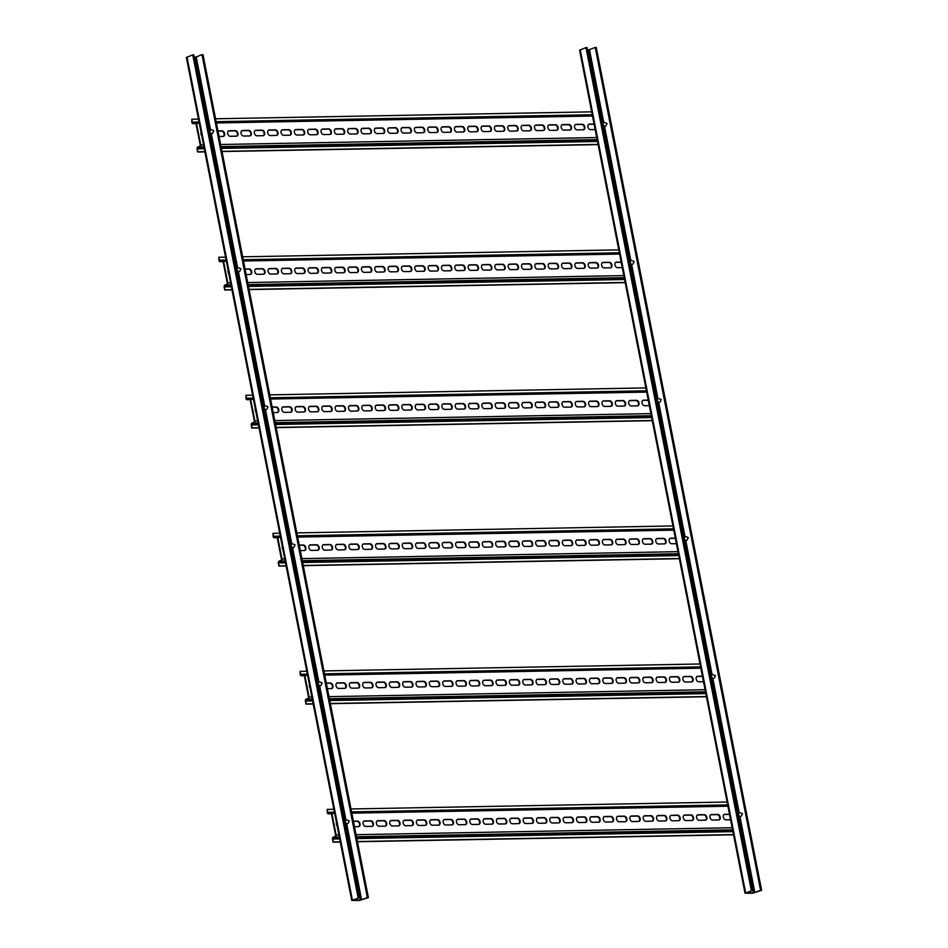 <?xml version="1.0" encoding="UTF-8"?>
<svg xmlns="http://www.w3.org/2000/svg" width="948" height="948" viewBox="0 0 948 948"><rect width="100%" height="100%" fill="white"/><g stroke="black" fill="none" stroke-linecap="round" stroke-linejoin="round"><path stroke-width="1.42" d="M603.793 122.624L589.478 49.64L595.226 47.424L760.604 890.362L761.623 890.338L752.57 893.217L744.998 893.182L752.392 890.516L587.013 47.566L585.983 47.59L751.361 890.528M760.604 890.362L753.53 892.838L746.692 892.969L752.392 890.516M589.478 49.64L587.464 49.912M595.226 47.424L596.245 47.4L761.623 890.338M744.998 893.182L579.607 50.232L585.983 47.59M210.551 129.888L196.236 56.904L201.983 54.676L367.362 897.626L368.393 897.602L359.339 900.47L351.755 900.446L359.15 897.78L193.771 54.83L192.752 54.854L358.131 897.792M367.362 897.626L360.299 900.102L353.45 900.233L359.15 897.78M196.236 56.904L194.233 57.176M201.983 54.676L203.002 54.664L368.393 897.602M351.755 900.446L186.377 57.496L192.752 54.854M219.059 136.5L223.1 136.417A2.856 1.991 68.9 0 0 223.586 136.322A2.856 1.991 68.9 0 0 224.605 133.621A2.856 1.991 68.9 0 0 222.022 130.895L217.981 130.978M223.325 136.405A2.856 1.991 68.9 0 0 224.095 133.822A2.856 1.991 68.9 0 0 221.5 131.097L218.016 131.156M237.948 133.372A2.856 1.991 68.9 0 0 235.353 130.658L229.203 130.765A2.856 1.991 68.9 0 0 228.705 130.86A2.856 1.991 68.9 0 0 227.769 133.905A2.856 1.991 68.9 0 0 230.281 136.287L236.443 136.18A2.856 1.991 68.9 0 0 236.929 136.085A2.856 1.991 68.9 0 0 237.948 133.372M236.668 136.157A2.856 1.991 68.9 0 0 237.438 133.573A2.856 1.991 68.9 0 0 234.843 130.848L228.693 130.966A2.856 1.991 68.9 0 0 228.468 130.99M251.291 133.135A2.856 1.991 68.9 0 0 248.696 130.409L242.546 130.516A2.856 1.991 68.9 0 0 242.048 130.611A2.856 1.991 68.9 0 0 241.112 133.656A2.856 1.991 68.9 0 0 243.624 136.038L249.786 135.931A2.856 1.991 68.9 0 0 250.272 135.837A2.856 1.991 68.9 0 0 251.291 133.135M249.999 135.908A2.856 1.991 68.9 0 0 250.782 133.324A2.856 1.991 68.9 0 0 248.186 130.599L242.024 130.717A2.856 1.991 68.9 0 0 241.811 130.741M264.634 132.886A2.856 1.991 68.9 0 0 262.039 130.16L255.877 130.279A2.856 1.991 68.9 0 0 255.391 130.374A2.856 1.991 68.9 0 0 254.455 133.419A2.856 1.991 68.9 0 0 256.967 135.801L263.117 135.683A2.856 1.991 68.9 0 0 263.615 135.588A2.856 1.991 68.9 0 0 264.634 132.886M263.343 135.659A2.856 1.991 68.9 0 0 264.125 133.076A2.856 1.991 68.9 0 0 261.529 130.362L255.368 130.469A2.856 1.991 68.9 0 0 255.142 130.492M277.977 132.637A2.856 1.991 68.9 0 0 275.382 129.912L269.22 130.03A2.856 1.991 68.9 0 0 268.734 130.125A2.856 1.991 68.9 0 0 267.798 133.17A2.856 1.991 68.9 0 0 270.31 135.552L276.461 135.434A2.856 1.991 68.9 0 0 276.946 135.339A2.856 1.991 68.9 0 0 277.977 132.637M276.686 135.41A2.856 1.991 68.9 0 0 277.468 132.839A2.856 1.991 68.9 0 0 274.873 130.113L268.711 130.22A2.856 1.991 68.9 0 0 268.485 130.243M291.309 132.388A2.856 1.991 68.9 0 0 288.713 129.663L282.563 129.781A2.856 1.991 68.9 0 0 282.077 129.876A2.856 1.991 68.9 0 0 281.129 132.921A2.856 1.991 68.9 0 0 283.642 135.303L289.804 135.185A2.856 1.991 68.9 0 0 290.289 135.09A2.856 1.991 68.9 0 0 291.309 132.388M290.029 135.173A2.856 1.991 68.9 0 0 290.799 132.59A2.856 1.991 68.9 0 0 288.204 129.864L282.054 129.983A2.856 1.991 68.9 0 0 281.829 129.995M304.652 132.139A2.856 1.991 68.9 0 0 302.057 129.426L295.906 129.532A2.856 1.991 68.9 0 0 295.409 129.627A2.856 1.991 68.9 0 0 294.473 132.673A2.856 1.991 68.9 0 0 296.985 135.054L303.147 134.948A2.856 1.991 68.9 0 0 303.633 134.853A2.856 1.991 68.9 0 0 304.652 132.139M303.372 134.924A2.856 1.991 68.9 0 0 304.142 132.341A2.856 1.991 68.9 0 0 301.547 129.615L295.397 129.734A2.856 1.991 68.9 0 0 295.172 129.757M317.995 131.902A2.856 1.991 68.9 0 0 315.4 129.177L309.238 129.284A2.856 1.991 68.9 0 0 308.752 129.378A2.856 1.991 68.9 0 0 307.816 132.436A2.856 1.991 68.9 0 0 310.328 134.806L316.478 134.699A2.856 1.991 68.9 0 0 316.976 134.604A2.856 1.991 68.9 0 0 317.995 131.902M316.703 134.675A2.856 1.991 68.9 0 0 317.485 132.092A2.856 1.991 68.9 0 0 314.89 129.366L308.728 129.485A2.856 1.991 68.9 0 0 308.503 129.509M331.338 131.654A2.856 1.991 68.9 0 0 328.743 128.928L322.581 129.047A2.856 1.991 68.9 0 0 322.095 129.141A2.856 1.991 68.9 0 0 321.159 132.187A2.856 1.991 68.9 0 0 323.671 134.569L329.821 134.45A2.856 1.991 68.9 0 0 330.319 134.355A2.856 1.991 68.9 0 0 331.338 131.654M330.046 134.426A2.856 1.991 68.9 0 0 330.828 131.843A2.856 1.991 68.9 0 0 328.233 129.129L322.071 129.236A2.856 1.991 68.9 0 0 321.846 129.26M344.681 131.405A2.856 1.991 68.9 0 0 342.086 128.679L335.924 128.798A2.856 1.991 68.9 0 0 335.438 128.892A2.856 1.991 68.9 0 0 334.502 131.938A2.856 1.991 68.9 0 0 337.002 134.32L343.164 134.201A2.856 1.991 68.9 0 0 343.65 134.106A2.856 1.991 68.9 0 0 344.681 131.405M343.389 134.178A2.856 1.991 68.9 0 0 344.16 131.606A2.856 1.991 68.9 0 0 341.576 128.881L335.414 128.999A2.856 1.991 68.9 0 0 335.189 129.011M358.012 131.156A2.856 1.991 68.9 0 0 355.417 128.43L349.267 128.549A2.856 1.991 68.9 0 0 348.781 128.644A2.856 1.991 68.9 0 0 347.833 131.689A2.856 1.991 68.9 0 0 350.345 134.071L356.507 133.952A2.856 1.991 68.9 0 0 356.993 133.858A2.856 1.991 68.9 0 0 358.012 131.156M356.732 133.941A2.856 1.991 68.9 0 0 357.503 131.357A2.856 1.991 68.9 0 0 354.908 128.632L348.757 128.75A2.856 1.991 68.9 0 0 348.532 128.774M371.355 130.907A2.856 1.991 68.9 0 0 368.76 128.193L362.61 128.3A2.856 1.991 68.9 0 0 362.112 128.395A2.856 1.991 68.9 0 0 361.176 131.44A2.856 1.991 68.9 0 0 363.688 133.822L369.85 133.715A2.856 1.991 68.9 0 0 370.336 133.621A2.856 1.991 68.9 0 0 371.355 130.907M370.076 133.692A2.856 1.991 68.9 0 0 370.846 131.108A2.856 1.991 68.9 0 0 368.251 128.383L362.1 128.501A2.856 1.991 68.9 0 0 361.875 128.525M384.698 130.67A2.856 1.991 68.9 0 0 382.103 127.944L375.941 128.051A2.856 1.991 68.9 0 0 375.455 128.146A2.856 1.991 68.9 0 0 374.519 131.203A2.856 1.991 68.9 0 0 377.031 133.573L383.182 133.467A2.856 1.991 68.9 0 0 383.679 133.372A2.856 1.991 68.9 0 0 384.698 130.67M383.407 133.443A2.856 1.991 68.9 0 0 384.189 130.86A2.856 1.991 68.9 0 0 381.594 128.146L375.432 128.253A2.856 1.991 68.9 0 0 375.207 128.276M398.041 130.421A2.856 1.991 68.9 0 0 395.446 127.696L389.284 127.814A2.856 1.991 68.9 0 0 388.799 127.909A2.856 1.991 68.9 0 0 387.862 130.954A2.856 1.991 68.9 0 0 390.375 133.336L396.525 133.218A2.856 1.991 68.9 0 0 397.011 133.123A2.856 1.991 68.9 0 0 398.041 130.421M396.75 133.194A2.856 1.991 68.9 0 0 397.532 130.623A2.856 1.991 68.9 0 0 394.937 127.897L388.775 128.004A2.856 1.991 68.9 0 0 388.55 128.027M411.373 130.172A2.856 1.991 68.9 0 0 408.789 127.447L402.627 127.565A2.856 1.991 68.9 0 0 402.142 127.66A2.856 1.991 68.9 0 0 401.194 130.706A2.856 1.991 68.9 0 0 403.706 133.087L409.868 132.969A2.856 1.991 68.9 0 0 410.354 132.874A2.856 1.991 68.9 0 0 411.373 130.172M410.093 132.945A2.856 1.991 68.9 0 0 410.863 130.374A2.856 1.991 68.9 0 0 408.268 127.648L402.118 127.767A2.856 1.991 68.9 0 0 401.893 127.779M424.716 129.923A2.856 1.991 68.9 0 0 422.121 127.21L415.971 127.316A2.856 1.991 68.9 0 0 415.473 127.411A2.856 1.991 68.9 0 0 414.537 130.457A2.856 1.991 68.9 0 0 417.049 132.839L423.211 132.72A2.856 1.991 68.9 0 0 423.697 132.625A2.856 1.991 68.9 0 0 424.716 129.923M423.436 132.708A2.856 1.991 68.9 0 0 424.206 130.125A2.856 1.991 68.9 0 0 421.611 127.399L415.461 127.518A2.856 1.991 68.9 0 0 415.236 127.542M438.059 129.686A2.856 1.991 68.9 0 0 435.464 126.961L429.314 127.068A2.856 1.991 68.9 0 0 428.816 127.162A2.856 1.991 68.9 0 0 427.88 130.208A2.856 1.991 68.9 0 0 430.392 132.59L436.554 132.483A2.856 1.991 68.9 0 0 437.04 132.388A2.856 1.991 68.9 0 0 438.059 129.686M436.767 132.459A2.856 1.991 68.9 0 0 437.549 129.876A2.856 1.991 68.9 0 0 434.954 127.151L428.792 127.269A2.856 1.991 68.9 0 0 428.567 127.293M451.402 129.438A2.856 1.991 68.9 0 0 448.807 126.712L442.645 126.831A2.856 1.991 68.9 0 0 442.159 126.925A2.856 1.991 68.9 0 0 441.223 129.971A2.856 1.991 68.9 0 0 443.735 132.341L449.885 132.234A2.856 1.991 68.9 0 0 450.383 132.139A2.856 1.991 68.9 0 0 451.402 129.438M450.11 132.21A2.856 1.991 68.9 0 0 450.893 129.627A2.856 1.991 68.9 0 0 448.297 126.913L442.135 127.02A2.856 1.991 68.9 0 0 441.91 127.044M464.745 129.189A2.856 1.991 68.9 0 0 462.15 126.463L455.988 126.582A2.856 1.991 68.9 0 0 455.502 126.677A2.856 1.991 68.9 0 0 454.566 129.722A2.856 1.991 68.9 0 0 457.066 132.104L463.228 131.985A2.856 1.991 68.9 0 0 463.714 131.891A2.856 1.991 68.9 0 0 464.745 129.189M463.454 131.962A2.856 1.991 68.9 0 0 464.224 129.39A2.856 1.991 68.9 0 0 461.64 126.665L455.478 126.771A2.856 1.991 68.9 0 0 455.253 126.795M478.076 128.94A2.856 1.991 68.9 0 0 475.481 126.214L469.331 126.333A2.856 1.991 68.9 0 0 468.845 126.428A2.856 1.991 68.9 0 0 467.897 129.473A2.856 1.991 68.9 0 0 470.409 131.855L476.571 131.736A2.856 1.991 68.9 0 0 477.057 131.642A2.856 1.991 68.9 0 0 478.076 128.94M476.797 131.725A2.856 1.991 68.9 0 0 477.567 129.141A2.856 1.991 68.9 0 0 474.972 126.416L468.822 126.534A2.856 1.991 68.9 0 0 468.596 126.546M491.42 128.691A2.856 1.991 68.9 0 0 488.824 125.977L482.674 126.084A2.856 1.991 68.9 0 0 482.176 126.179A2.856 1.991 68.9 0 0 481.24 129.224A2.856 1.991 68.9 0 0 483.753 131.606L489.915 131.499A2.856 1.991 68.9 0 0 490.4 131.405A2.856 1.991 68.9 0 0 491.42 128.691M490.14 131.476A2.856 1.991 68.9 0 0 490.91 128.892A2.856 1.991 68.9 0 0 488.315 126.167L482.165 126.285A2.856 1.991 68.9 0 0 481.94 126.309M504.763 128.454A2.856 1.991 68.9 0 0 502.167 125.728L496.005 125.835A2.856 1.991 68.9 0 0 495.52 125.93A2.856 1.991 68.9 0 0 494.583 128.975A2.856 1.991 68.9 0 0 497.096 131.357L503.246 131.251A2.856 1.991 68.9 0 0 503.744 131.156A2.856 1.991 68.9 0 0 504.763 128.454M503.471 131.227A2.856 1.991 68.9 0 0 504.253 128.644A2.856 1.991 68.9 0 0 501.658 125.918L495.496 126.037A2.856 1.991 68.9 0 0 495.271 126.06M518.106 128.205A2.856 1.991 68.9 0 0 515.511 125.48L509.349 125.598A2.856 1.991 68.9 0 0 508.863 125.693A2.856 1.991 68.9 0 0 507.927 128.738A2.856 1.991 68.9 0 0 510.439 131.12L516.589 131.002A2.856 1.991 68.9 0 0 517.087 130.907A2.856 1.991 68.9 0 0 518.106 128.205M516.814 130.978A2.856 1.991 68.9 0 0 517.596 128.395A2.856 1.991 68.9 0 0 515.001 125.681L508.839 125.788A2.856 1.991 68.9 0 0 508.614 125.811M531.437 127.956A2.856 1.991 68.9 0 0 528.854 125.231L522.692 125.349A2.856 1.991 68.9 0 0 522.206 125.444A2.856 1.991 68.9 0 0 521.27 128.49A2.856 1.991 68.9 0 0 523.77 130.871L529.932 130.753A2.856 1.991 68.9 0 0 530.418 130.658A2.856 1.991 68.9 0 0 531.437 127.956M530.157 130.729A2.856 1.991 68.9 0 0 530.927 128.158A2.856 1.991 68.9 0 0 528.332 125.432L522.182 125.539A2.856 1.991 68.9 0 0 521.957 125.563M544.78 127.707A2.856 1.991 68.9 0 0 542.185 124.982L536.035 125.1A2.856 1.991 68.9 0 0 535.537 125.195A2.856 1.991 68.9 0 0 534.601 128.241A2.856 1.991 68.9 0 0 537.113 130.623L543.275 130.504A2.856 1.991 68.9 0 0 543.761 130.409A2.856 1.991 68.9 0 0 544.78 127.707M543.5 130.492A2.856 1.991 68.9 0 0 544.271 127.909A2.856 1.991 68.9 0 0 541.675 125.183L535.525 125.302A2.856 1.991 68.9 0 0 535.3 125.314M558.123 127.459A2.856 1.991 68.9 0 0 555.528 124.745L549.378 124.852A2.856 1.991 68.9 0 0 548.88 124.946A2.856 1.991 68.9 0 0 547.944 127.992A2.856 1.991 68.9 0 0 550.456 130.374L556.618 130.267A2.856 1.991 68.9 0 0 557.104 130.172A2.856 1.991 68.9 0 0 558.123 127.459M556.832 130.243A2.856 1.991 68.9 0 0 557.614 127.66A2.856 1.991 68.9 0 0 555.018 124.935L548.856 125.053A2.856 1.991 68.9 0 0 548.643 125.077M571.466 127.222A2.856 1.991 68.9 0 0 568.871 124.496L562.709 124.603A2.856 1.991 68.9 0 0 562.223 124.698A2.856 1.991 68.9 0 0 561.287 127.755A2.856 1.991 68.9 0 0 563.799 130.125L569.949 130.018A2.856 1.991 68.9 0 0 570.447 129.923A2.856 1.991 68.9 0 0 571.466 127.222M570.175 129.995A2.856 1.991 68.9 0 0 570.957 127.411A2.856 1.991 68.9 0 0 568.362 124.698L562.2 124.804A2.856 1.991 68.9 0 0 561.974 124.828M584.809 126.973A2.856 1.991 68.9 0 0 582.214 124.247L576.052 124.366A2.856 1.991 68.9 0 0 575.566 124.461A2.856 1.991 68.9 0 0 574.63 127.506A2.856 1.991 68.9 0 0 577.142 129.888L583.293 129.769A2.856 1.991 68.9 0 0 583.778 129.675A2.856 1.991 68.9 0 0 584.809 126.973M583.518 129.746A2.856 1.991 68.9 0 0 584.3 127.162A2.856 1.991 68.9 0 0 581.705 124.449L575.543 124.555A2.856 1.991 68.9 0 0 575.317 124.579M199.281 123.287L196.497 123.335A1.718 1.197 -91.1 0 0 195.027 122.126L193.179 122.837A0.948 0.664 -91.1 0 1 192.361 122.162L191.78 119.223L198.464 119.093M195.987 123.536A0.948 0.664 -91.1 0 0 195.169 122.861L193.321 123.572L195.987 123.524L200.218 145.068A0.948 0.664 -91.1 0 1 199.755 146.229L197.907 146.952A1.718 1.197 -91.1 0 0 197.077 149.049L197.658 152L197.599 148.848L204.27 148.729M204.045 147.58L198.049 147.687L199.898 146.976A1.718 1.197 -91.1 0 0 200.727 144.866L203.512 144.819M594.123 124.212L588.886 124.318A2.856 1.991 68.9 0 0 588.661 124.33M201.083 132.436A2.856 1.991 68.9 0 0 202.576 136.476M594.799 124.01L589.395 124.117A2.856 1.991 68.9 0 0 588.909 124.212A2.856 1.991 68.9 0 0 587.961 127.257A2.856 1.991 68.9 0 0 590.474 129.639L595.877 129.532M196.497 123.335L200.727 144.866M198.049 147.687A0.948 0.664 -91.1 0 0 197.599 148.848M598.129 144.606L222.022 151.55M204.887 151.858L197.658 152M598.093 144.416L221.974 151.36M204.851 151.668L198.168 151.798M191.78 119.223L191.852 122.363A1.718 1.197 -91.1 0 0 193.321 123.572M215.587 118.784L591.694 111.84M246.148 274.529L250.177 274.458A2.856 1.991 68.9 0 0 250.675 274.363A2.856 1.991 68.9 0 0 251.694 271.661A2.856 1.991 68.9 0 0 249.099 268.936L245.058 269.007M250.402 274.434A2.856 1.991 68.9 0 0 251.184 271.851A2.856 1.991 68.9 0 0 248.589 269.137L245.094 269.196M265.037 271.412A2.856 1.991 68.9 0 0 262.442 268.687L256.28 268.805A2.856 1.991 68.9 0 0 255.794 268.9A2.856 1.991 68.9 0 0 254.858 271.946A2.856 1.991 68.9 0 0 257.37 274.327L263.52 274.209A2.856 1.991 68.9 0 0 264.006 274.114A2.856 1.991 68.9 0 0 265.037 271.412M263.745 274.185A2.856 1.991 68.9 0 0 264.528 271.614A2.856 1.991 68.9 0 0 261.932 268.888L255.77 268.995A2.856 1.991 68.9 0 0 255.545 269.019M278.368 271.164A2.856 1.991 68.9 0 0 275.785 268.438L269.623 268.557A2.856 1.991 68.9 0 0 269.137 268.651A2.856 1.991 68.9 0 0 268.189 271.697A2.856 1.991 68.9 0 0 270.701 274.079L276.863 273.96A2.856 1.991 68.9 0 0 277.349 273.865A2.856 1.991 68.9 0 0 278.368 271.164M277.089 273.948A2.856 1.991 68.9 0 0 277.859 271.365A2.856 1.991 68.9 0 0 275.264 268.639L269.113 268.758A2.856 1.991 68.9 0 0 268.888 268.77M291.711 270.915A2.856 1.991 68.9 0 0 289.116 268.201L282.966 268.308A2.856 1.991 68.9 0 0 282.468 268.403A2.856 1.991 68.9 0 0 281.532 271.448A2.856 1.991 68.9 0 0 284.044 273.83L290.207 273.723A2.856 1.991 68.9 0 0 290.692 273.628A2.856 1.991 68.9 0 0 291.711 270.915M290.432 273.699A2.856 1.991 68.9 0 0 291.202 271.116A2.856 1.991 68.9 0 0 288.607 268.391L282.457 268.509A2.856 1.991 68.9 0 0 282.231 268.533M305.055 270.678A2.856 1.991 68.9 0 0 302.459 267.952L296.297 268.059A2.856 1.991 68.9 0 0 295.812 268.154A2.856 1.991 68.9 0 0 294.875 271.211A2.856 1.991 68.9 0 0 297.388 273.581L303.538 273.474A2.856 1.991 68.9 0 0 304.035 273.38A2.856 1.991 68.9 0 0 305.055 270.678M303.763 273.451A2.856 1.991 68.9 0 0 304.545 270.867A2.856 1.991 68.9 0 0 301.95 268.154L295.788 268.26A2.856 1.991 68.9 0 0 295.563 268.284M318.398 270.429A2.856 1.991 68.9 0 0 315.803 267.703L309.641 267.822A2.856 1.991 68.9 0 0 309.155 267.917A2.856 1.991 68.9 0 0 308.219 270.962A2.856 1.991 68.9 0 0 310.731 273.344L316.881 273.225A2.856 1.991 68.9 0 0 317.379 273.131A2.856 1.991 68.9 0 0 318.398 270.429M317.106 273.202A2.856 1.991 68.9 0 0 317.888 270.618A2.856 1.991 68.9 0 0 315.293 267.905L309.131 268.011A2.856 1.991 68.9 0 0 308.906 268.035M331.741 270.18A2.856 1.991 68.9 0 0 329.146 267.454L322.984 267.573A2.856 1.991 68.9 0 0 322.498 267.668A2.856 1.991 68.9 0 0 321.562 270.713A2.856 1.991 68.9 0 0 324.062 273.095L330.224 272.977A2.856 1.991 68.9 0 0 330.71 272.882A2.856 1.991 68.9 0 0 331.741 270.18M330.449 272.953A2.856 1.991 68.9 0 0 331.219 270.381A2.856 1.991 68.9 0 0 328.636 267.656L322.474 267.774A2.856 1.991 68.9 0 0 322.249 267.786M345.072 269.931A2.856 1.991 68.9 0 0 342.477 267.206L336.327 267.324A2.856 1.991 68.9 0 0 335.841 267.419A2.856 1.991 68.9 0 0 334.893 270.464A2.856 1.991 68.9 0 0 337.405 272.846L343.567 272.728A2.856 1.991 68.9 0 0 344.053 272.633A2.856 1.991 68.9 0 0 345.072 269.931M343.792 272.716A2.856 1.991 68.9 0 0 344.562 270.133A2.856 1.991 68.9 0 0 341.967 267.407L335.817 267.526A2.856 1.991 68.9 0 0 335.592 267.549M358.415 269.682A2.856 1.991 68.9 0 0 355.82 266.969L349.67 267.075A2.856 1.991 68.9 0 0 349.172 267.17A2.856 1.991 68.9 0 0 348.236 270.216A2.856 1.991 68.9 0 0 350.748 272.597L356.91 272.491A2.856 1.991 68.9 0 0 357.396 272.396A2.856 1.991 68.9 0 0 358.415 269.682M357.135 272.467A2.856 1.991 68.9 0 0 357.906 269.884A2.856 1.991 68.9 0 0 355.31 267.158L349.16 267.277A2.856 1.991 68.9 0 0 348.935 267.3M371.758 269.445A2.856 1.991 68.9 0 0 369.163 266.72L363.001 266.826A2.856 1.991 68.9 0 0 362.515 266.921A2.856 1.991 68.9 0 0 361.579 269.979A2.856 1.991 68.9 0 0 364.091 272.349L370.241 272.242A2.856 1.991 68.9 0 0 370.739 272.147A2.856 1.991 68.9 0 0 371.758 269.445M370.467 272.218A2.856 1.991 68.9 0 0 371.249 269.635A2.856 1.991 68.9 0 0 368.654 266.921L362.491 267.028A2.856 1.991 68.9 0 0 362.266 267.052M385.101 269.196A2.856 1.991 68.9 0 0 382.506 266.471L376.344 266.589A2.856 1.991 68.9 0 0 375.858 266.684A2.856 1.991 68.9 0 0 374.922 269.73A2.856 1.991 68.9 0 0 377.434 272.112L383.584 271.993A2.856 1.991 68.9 0 0 384.07 271.898A2.856 1.991 68.9 0 0 385.101 269.196M383.81 271.969A2.856 1.991 68.9 0 0 384.592 269.398A2.856 1.991 68.9 0 0 381.997 266.672L375.835 266.779A2.856 1.991 68.9 0 0 375.609 266.803M398.433 268.948A2.856 1.991 68.9 0 0 395.849 266.222L389.687 266.341A2.856 1.991 68.9 0 0 389.201 266.435A2.856 1.991 68.9 0 0 388.253 269.481A2.856 1.991 68.9 0 0 390.766 271.863L396.928 271.744A2.856 1.991 68.9 0 0 397.413 271.649A2.856 1.991 68.9 0 0 398.433 268.948M397.153 271.721A2.856 1.991 68.9 0 0 397.923 269.149A2.856 1.991 68.9 0 0 395.328 266.424L389.178 266.542A2.856 1.991 68.9 0 0 388.953 266.554M411.776 268.699A2.856 1.991 68.9 0 0 409.181 265.985L403.03 266.092A2.856 1.991 68.9 0 0 402.533 266.187A2.856 1.991 68.9 0 0 401.596 269.232A2.856 1.991 68.9 0 0 404.109 271.614L410.271 271.495A2.856 1.991 68.9 0 0 410.757 271.401A2.856 1.991 68.9 0 0 411.776 268.699M410.496 271.483A2.856 1.991 68.9 0 0 411.266 268.9A2.856 1.991 68.9 0 0 408.671 266.175L402.521 266.293A2.856 1.991 68.9 0 0 402.296 266.317M425.119 268.462A2.856 1.991 68.9 0 0 422.524 265.736L416.373 265.843A2.856 1.991 68.9 0 0 415.876 265.938A2.856 1.991 68.9 0 0 414.94 268.983A2.856 1.991 68.9 0 0 417.452 271.365L423.614 271.258A2.856 1.991 68.9 0 0 424.1 271.164A2.856 1.991 68.9 0 0 425.119 268.462M423.827 271.235A2.856 1.991 68.9 0 0 424.609 268.651A2.856 1.991 68.9 0 0 422.014 265.926L415.852 266.044A2.856 1.991 68.9 0 0 415.639 266.068M438.462 268.213A2.856 1.991 68.9 0 0 435.867 265.487L429.705 265.606A2.856 1.991 68.9 0 0 429.219 265.701A2.856 1.991 68.9 0 0 428.283 268.746A2.856 1.991 68.9 0 0 430.795 271.116L436.945 271.01A2.856 1.991 68.9 0 0 437.443 270.915A2.856 1.991 68.9 0 0 438.462 268.213M437.17 270.986A2.856 1.991 68.9 0 0 437.952 268.403A2.856 1.991 68.9 0 0 435.357 265.689L429.195 265.796A2.856 1.991 68.9 0 0 428.97 265.819M451.805 267.964A2.856 1.991 68.9 0 0 449.21 265.239L443.048 265.357A2.856 1.991 68.9 0 0 442.562 265.452A2.856 1.991 68.9 0 0 441.626 268.497A2.856 1.991 68.9 0 0 444.138 270.879L450.288 270.761A2.856 1.991 68.9 0 0 450.774 270.666A2.856 1.991 68.9 0 0 451.805 267.964M450.513 270.737A2.856 1.991 68.9 0 0 451.295 268.166A2.856 1.991 68.9 0 0 448.7 265.44L442.538 265.547A2.856 1.991 68.9 0 0 442.313 265.57M465.136 267.715A2.856 1.991 68.9 0 0 462.541 264.99L456.391 265.108A2.856 1.991 68.9 0 0 455.905 265.203A2.856 1.991 68.9 0 0 454.957 268.248A2.856 1.991 68.9 0 0 457.469 270.63L463.631 270.512A2.856 1.991 68.9 0 0 464.117 270.417A2.856 1.991 68.9 0 0 465.136 267.715M463.856 270.5A2.856 1.991 68.9 0 0 464.627 267.917A2.856 1.991 68.9 0 0 462.031 265.191L455.881 265.31A2.856 1.991 68.9 0 0 455.656 265.322M478.479 267.466A2.856 1.991 68.9 0 0 475.884 264.753L469.734 264.859A2.856 1.991 68.9 0 0 469.236 264.954A2.856 1.991 68.9 0 0 468.3 268A2.856 1.991 68.9 0 0 470.812 270.381L476.974 270.275A2.856 1.991 68.9 0 0 477.46 270.18A2.856 1.991 68.9 0 0 478.479 267.466M477.2 270.251A2.856 1.991 68.9 0 0 477.97 267.668A2.856 1.991 68.9 0 0 475.375 264.942L469.224 265.061A2.856 1.991 68.9 0 0 468.999 265.084M491.822 267.229A2.856 1.991 68.9 0 0 489.227 264.504L483.065 264.611A2.856 1.991 68.9 0 0 482.579 264.705A2.856 1.991 68.9 0 0 481.643 267.751A2.856 1.991 68.9 0 0 484.155 270.133L490.306 270.026A2.856 1.991 68.9 0 0 490.803 269.931A2.856 1.991 68.9 0 0 491.822 267.229M490.531 270.002A2.856 1.991 68.9 0 0 491.313 267.419A2.856 1.991 68.9 0 0 488.718 264.693L482.556 264.812A2.856 1.991 68.9 0 0 482.331 264.836M505.166 266.981A2.856 1.991 68.9 0 0 502.57 264.255L496.408 264.373A2.856 1.991 68.9 0 0 495.923 264.468A2.856 1.991 68.9 0 0 494.986 267.514A2.856 1.991 68.9 0 0 497.499 269.896L503.649 269.777A2.856 1.991 68.9 0 0 504.146 269.682A2.856 1.991 68.9 0 0 505.166 266.981M503.874 269.753A2.856 1.991 68.9 0 0 504.656 267.17A2.856 1.991 68.9 0 0 502.061 264.456L495.899 264.563A2.856 1.991 68.9 0 0 495.674 264.587M518.509 266.732A2.856 1.991 68.9 0 0 515.913 264.006L509.751 264.125A2.856 1.991 68.9 0 0 509.266 264.219A2.856 1.991 68.9 0 0 508.329 267.265A2.856 1.991 68.9 0 0 510.83 269.647L516.992 269.528A2.856 1.991 68.9 0 0 517.478 269.433A2.856 1.991 68.9 0 0 518.509 266.732M517.217 269.505A2.856 1.991 68.9 0 0 517.987 266.933A2.856 1.991 68.9 0 0 515.404 264.208L509.242 264.314A2.856 1.991 68.9 0 0 509.017 264.338M531.84 266.483A2.856 1.991 68.9 0 0 529.245 263.757L523.095 263.876A2.856 1.991 68.9 0 0 522.597 263.971A2.856 1.991 68.9 0 0 521.661 267.016A2.856 1.991 68.9 0 0 524.173 269.398L530.335 269.279A2.856 1.991 68.9 0 0 530.821 269.185A2.856 1.991 68.9 0 0 531.84 266.483M530.56 269.268A2.856 1.991 68.9 0 0 531.33 266.684A2.856 1.991 68.9 0 0 528.735 263.959L522.585 264.077A2.856 1.991 68.9 0 0 522.36 264.089M545.183 266.234A2.856 1.991 68.9 0 0 542.588 263.52L536.438 263.627A2.856 1.991 68.9 0 0 535.94 263.722A2.856 1.991 68.9 0 0 535.004 266.767A2.856 1.991 68.9 0 0 537.516 269.149L543.678 269.042A2.856 1.991 68.9 0 0 544.164 268.948A2.856 1.991 68.9 0 0 545.183 266.234M543.903 269.019A2.856 1.991 68.9 0 0 544.673 266.435A2.856 1.991 68.9 0 0 542.078 263.71L535.916 263.828A2.856 1.991 68.9 0 0 535.703 263.852M558.526 265.997A2.856 1.991 68.9 0 0 555.931 263.271L549.769 263.378A2.856 1.991 68.9 0 0 549.283 263.473A2.856 1.991 68.9 0 0 548.347 266.53A2.856 1.991 68.9 0 0 550.859 268.9L557.009 268.794A2.856 1.991 68.9 0 0 557.507 268.699A2.856 1.991 68.9 0 0 558.526 265.997M557.234 268.77A2.856 1.991 68.9 0 0 558.016 266.187A2.856 1.991 68.9 0 0 555.421 263.473L549.259 263.58A2.856 1.991 68.9 0 0 549.034 263.603M571.869 265.748A2.856 1.991 68.9 0 0 569.274 263.023L563.112 263.141A2.856 1.991 68.9 0 0 562.626 263.236A2.856 1.991 68.9 0 0 561.69 266.281A2.856 1.991 68.9 0 0 564.202 268.663L570.352 268.545A2.856 1.991 68.9 0 0 570.838 268.45A2.856 1.991 68.9 0 0 571.869 265.748M570.577 268.521A2.856 1.991 68.9 0 0 571.36 265.95A2.856 1.991 68.9 0 0 568.764 263.224L562.602 263.331A2.856 1.991 68.9 0 0 562.377 263.354M585.2 265.499A2.856 1.991 68.9 0 0 582.617 262.774L576.455 262.892A2.856 1.991 68.9 0 0 575.969 262.987A2.856 1.991 68.9 0 0 575.021 266.033A2.856 1.991 68.9 0 0 577.533 268.414L583.695 268.296A2.856 1.991 68.9 0 0 584.181 268.201A2.856 1.991 68.9 0 0 585.2 265.499M583.921 268.272A2.856 1.991 68.9 0 0 584.691 265.701A2.856 1.991 68.9 0 0 582.096 262.975L575.946 263.094A2.856 1.991 68.9 0 0 575.72 263.106M598.544 265.25A2.856 1.991 68.9 0 0 595.948 262.525L589.798 262.643A2.856 1.991 68.9 0 0 589.301 262.738A2.856 1.991 68.9 0 0 588.364 265.784A2.856 1.991 68.9 0 0 590.877 268.166L597.039 268.047A2.856 1.991 68.9 0 0 597.524 267.952A2.856 1.991 68.9 0 0 598.544 265.25M597.264 268.035A2.856 1.991 68.9 0 0 598.034 265.452A2.856 1.991 68.9 0 0 595.439 262.726L589.289 262.845A2.856 1.991 68.9 0 0 589.064 262.869M611.887 265.002A2.856 1.991 68.9 0 0 609.291 262.288L603.129 262.395A2.856 1.991 68.9 0 0 602.644 262.489A2.856 1.991 68.9 0 0 601.707 265.535A2.856 1.991 68.9 0 0 604.22 267.917L610.37 267.81A2.856 1.991 68.9 0 0 610.868 267.715A2.856 1.991 68.9 0 0 611.887 265.002M610.595 267.786A2.856 1.991 68.9 0 0 611.377 265.203A2.856 1.991 68.9 0 0 608.782 262.478L602.62 262.596A2.856 1.991 68.9 0 0 602.395 262.62M226.359 261.316L223.586 261.375A1.718 1.197 -91.1 0 0 222.105 260.155L220.256 260.878A0.948 0.664 -91.1 0 1 219.438 260.202L218.858 257.252L225.541 257.133M218.858 257.252L218.929 260.404A1.718 1.197 -91.1 0 0 220.114 261.672L223.076 261.612A0.948 0.664 -91.1 0 0 222.259 260.901L220.398 261.612L223.076 261.565L227.295 283.108A0.948 0.664 -91.1 0 1 226.845 284.27L224.984 284.981A1.718 1.197 -91.1 0 0 224.166 287.09L224.747 290.029L224.676 286.889L231.359 286.77M231.134 285.609L225.138 285.727L226.987 285.004A1.718 1.197 -91.1 0 0 227.804 282.907L230.589 282.86M621.213 262.252L615.963 262.347A2.856 1.991 68.9 0 0 615.738 262.371M228.16 270.476A2.856 1.991 68.9 0 0 229.665 274.517M621.876 262.051L616.473 262.158A2.856 1.991 68.9 0 0 615.987 262.24A2.856 1.991 68.9 0 0 615.051 265.298A2.856 1.991 68.9 0 0 617.563 267.668L622.966 267.573M223.586 261.375L227.804 282.907M225.138 285.727A0.948 0.664 -91.1 0 0 224.676 286.889M625.206 282.634L249.099 289.578M231.976 289.898L224.747 290.029M625.17 282.445L249.063 289.389M231.928 289.709L225.257 289.839M242.664 256.813L618.783 249.869M604.812 122.588L607.052 123.501L606.009 125.705A2.003 1.398 -111.1 0 1 605.417 126.285A2.003 1.398 -111.1 0 1 605.073 126.345A2.003 1.398 -111.1 0 1 603.319 124.686A2.003 1.398 -111.1 0 1 603.971 122.553A2.003 1.398 -111.1 0 1 604.314 122.482A2.003 1.398 -111.1 0 1 604.812 122.588A2.003 1.398 -111.1 0 1 605.203 122.813M594.823 127.779A4.764 3.318 -111.1 0 1 594.538 126.309M211.57 129.84L213.821 130.765L212.779 132.957A2.003 1.398 -111.1 0 1 212.174 133.55A2.003 1.398 -111.1 0 1 211.842 133.609A2.003 1.398 -111.1 0 1 210.077 131.95A2.003 1.398 -111.1 0 1 210.74 129.817A2.003 1.398 -111.1 0 1 211.084 129.746A2.003 1.398 -111.1 0 1 211.57 129.84A2.003 1.398 -111.1 0 1 211.961 130.077M201.592 135.043A4.764 3.318 -111.1 0 1 201.296 133.573M238.647 267.881L240.899 268.805L239.856 270.998A2.003 1.398 -111.1 0 1 239.263 271.578A2.003 1.398 -111.1 0 1 238.92 271.649A2.003 1.398 -111.1 0 1 237.166 269.979A2.003 1.398 -111.1 0 1 237.818 267.846A2.003 1.398 -111.1 0 1 238.161 267.786A2.003 1.398 -111.1 0 1 238.647 267.881A2.003 1.398 -111.1 0 1 239.05 268.118M228.669 273.083A4.764 3.318 -111.1 0 1 228.385 271.614M631.889 260.617L634.141 261.541L633.098 263.734A2.003 1.398 -111.1 0 1 632.494 264.326A2.003 1.398 -111.1 0 1 632.162 264.385A2.003 1.398 -111.1 0 1 630.396 262.726A2.003 1.398 -111.1 0 1 631.06 260.593A2.003 1.398 -111.1 0 1 631.404 260.522A2.003 1.398 -111.1 0 1 631.889 260.617A2.003 1.398 -111.1 0 1 632.28 260.854M621.912 265.819A4.764 3.318 -111.1 0 1 621.615 264.35M273.225 412.57L277.266 412.499A2.856 1.991 68.9 0 0 277.752 412.404A2.856 1.991 68.9 0 0 278.771 409.69A2.856 1.991 68.9 0 0 276.176 406.976L272.147 407.048M277.491 412.475A2.856 1.991 68.9 0 0 278.262 409.892A2.856 1.991 68.9 0 0 275.667 407.166L272.183 407.237M292.114 409.453A2.856 1.991 68.9 0 0 289.519 406.728L283.369 406.834A2.856 1.991 68.9 0 0 282.871 406.929A2.856 1.991 68.9 0 0 281.935 409.986A2.856 1.991 68.9 0 0 284.447 412.356L290.609 412.25A2.856 1.991 68.9 0 0 291.095 412.155A2.856 1.991 68.9 0 0 292.114 409.453M290.823 412.226A2.856 1.991 68.9 0 0 291.605 409.643A2.856 1.991 68.9 0 0 289.01 406.929L282.848 407.036A2.856 1.991 68.9 0 0 282.623 407.059M305.457 409.204A2.856 1.991 68.9 0 0 302.862 406.479L296.7 406.597A2.856 1.991 68.9 0 0 296.214 406.692A2.856 1.991 68.9 0 0 295.278 409.737A2.856 1.991 68.9 0 0 297.791 412.119L303.941 412.001A2.856 1.991 68.9 0 0 304.438 411.906A2.856 1.991 68.9 0 0 305.457 409.204M304.166 411.977A2.856 1.991 68.9 0 0 304.948 409.394A2.856 1.991 68.9 0 0 302.353 406.68L296.191 406.787A2.856 1.991 68.9 0 0 295.966 406.811M318.801 408.955A2.856 1.991 68.9 0 0 316.205 406.23L310.043 406.348A2.856 1.991 68.9 0 0 309.558 406.443A2.856 1.991 68.9 0 0 308.621 409.489A2.856 1.991 68.9 0 0 311.122 411.87L317.284 411.752A2.856 1.991 68.9 0 0 317.77 411.657A2.856 1.991 68.9 0 0 318.801 408.955M317.509 411.728A2.856 1.991 68.9 0 0 318.279 409.157A2.856 1.991 68.9 0 0 315.696 406.431L309.534 406.55A2.856 1.991 68.9 0 0 309.309 406.562M332.132 408.707A2.856 1.991 68.9 0 0 329.537 405.981L323.387 406.099A2.856 1.991 68.9 0 0 322.901 406.194A2.856 1.991 68.9 0 0 321.953 409.24A2.856 1.991 68.9 0 0 324.465 411.622L330.627 411.503A2.856 1.991 68.9 0 0 331.113 411.408A2.856 1.991 68.9 0 0 332.132 408.707M330.852 411.491A2.856 1.991 68.9 0 0 331.622 408.908A2.856 1.991 68.9 0 0 329.027 406.182L322.877 406.301A2.856 1.991 68.9 0 0 322.652 406.325M345.475 408.458A2.856 1.991 68.9 0 0 342.88 405.744L336.73 405.851A2.856 1.991 68.9 0 0 336.232 405.945A2.856 1.991 68.9 0 0 335.296 408.991A2.856 1.991 68.9 0 0 337.808 411.373L343.97 411.266A2.856 1.991 68.9 0 0 344.456 411.171A2.856 1.991 68.9 0 0 345.475 408.458M344.195 411.242A2.856 1.991 68.9 0 0 344.965 408.659A2.856 1.991 68.9 0 0 342.37 405.934L336.22 406.052A2.856 1.991 68.9 0 0 335.995 406.076M358.818 408.221A2.856 1.991 68.9 0 0 356.223 405.495L350.061 405.614A2.856 1.991 68.9 0 0 349.575 405.697A2.856 1.991 68.9 0 0 348.639 408.754A2.856 1.991 68.9 0 0 351.151 411.124L357.301 411.017A2.856 1.991 68.9 0 0 357.799 410.922A2.856 1.991 68.9 0 0 358.818 408.221M357.526 410.994A2.856 1.991 68.9 0 0 358.308 408.41A2.856 1.991 68.9 0 0 355.713 405.697L349.551 405.803A2.856 1.991 68.9 0 0 349.326 405.827M372.161 407.972A2.856 1.991 68.9 0 0 369.566 405.246L363.404 405.365A2.856 1.991 68.9 0 0 362.918 405.46A2.856 1.991 68.9 0 0 361.982 408.505A2.856 1.991 68.9 0 0 364.494 410.887L370.644 410.768A2.856 1.991 68.9 0 0 371.142 410.674A2.856 1.991 68.9 0 0 372.161 407.972M370.869 410.745A2.856 1.991 68.9 0 0 371.652 408.173A2.856 1.991 68.9 0 0 369.056 405.448L362.894 405.554A2.856 1.991 68.9 0 0 362.669 405.578M385.492 407.723A2.856 1.991 68.9 0 0 382.909 404.997L376.747 405.116A2.856 1.991 68.9 0 0 376.261 405.211A2.856 1.991 68.9 0 0 375.325 408.256A2.856 1.991 68.9 0 0 377.825 410.638L383.987 410.52A2.856 1.991 68.9 0 0 384.473 410.425A2.856 1.991 68.9 0 0 385.492 407.723M384.213 410.496A2.856 1.991 68.9 0 0 384.983 407.924A2.856 1.991 68.9 0 0 382.388 405.199L376.238 405.317A2.856 1.991 68.9 0 0 376.012 405.329M398.835 407.474A2.856 1.991 68.9 0 0 396.24 404.76L390.09 404.867A2.856 1.991 68.9 0 0 389.592 404.962A2.856 1.991 68.9 0 0 388.656 408.007A2.856 1.991 68.9 0 0 391.169 410.389L397.331 410.271A2.856 1.991 68.9 0 0 397.816 410.188A2.856 1.991 68.9 0 0 398.835 407.474M397.556 410.259A2.856 1.991 68.9 0 0 398.326 407.676A2.856 1.991 68.9 0 0 395.731 404.95L389.581 405.069A2.856 1.991 68.9 0 0 389.355 405.092M412.179 407.237A2.856 1.991 68.9 0 0 409.583 404.512L403.433 404.618A2.856 1.991 68.9 0 0 402.936 404.713A2.856 1.991 68.9 0 0 401.999 407.759A2.856 1.991 68.9 0 0 404.512 410.14L410.674 410.034A2.856 1.991 68.9 0 0 411.159 409.939A2.856 1.991 68.9 0 0 412.179 407.237M410.887 410.01A2.856 1.991 68.9 0 0 411.669 407.427A2.856 1.991 68.9 0 0 409.074 404.701L402.912 404.82A2.856 1.991 68.9 0 0 402.699 404.843M425.522 406.988A2.856 1.991 68.9 0 0 422.926 404.263L416.764 404.381A2.856 1.991 68.9 0 0 416.279 404.476A2.856 1.991 68.9 0 0 415.343 407.522A2.856 1.991 68.9 0 0 417.855 409.903L424.005 409.785A2.856 1.991 68.9 0 0 424.503 409.69A2.856 1.991 68.9 0 0 425.522 406.988M424.23 409.761A2.856 1.991 68.9 0 0 425.012 407.178A2.856 1.991 68.9 0 0 422.417 404.464L416.255 404.571A2.856 1.991 68.9 0 0 416.03 404.595M438.865 406.739A2.856 1.991 68.9 0 0 436.27 404.014L430.108 404.132A2.856 1.991 68.9 0 0 429.622 404.227A2.856 1.991 68.9 0 0 428.686 407.273A2.856 1.991 68.9 0 0 431.198 409.654L437.348 409.536A2.856 1.991 68.9 0 0 437.834 409.441A2.856 1.991 68.9 0 0 438.865 406.739M437.573 409.512A2.856 1.991 68.9 0 0 438.355 406.941A2.856 1.991 68.9 0 0 435.76 404.215L429.598 404.322A2.856 1.991 68.9 0 0 429.373 404.346M452.196 406.491A2.856 1.991 68.9 0 0 449.601 403.765L443.451 403.884A2.856 1.991 68.9 0 0 442.965 403.978A2.856 1.991 68.9 0 0 442.017 407.024A2.856 1.991 68.9 0 0 444.529 409.406L450.691 409.287A2.856 1.991 68.9 0 0 451.177 409.192A2.856 1.991 68.9 0 0 452.196 406.491M450.916 409.275A2.856 1.991 68.9 0 0 451.686 406.692A2.856 1.991 68.9 0 0 449.091 403.966L442.941 404.085A2.856 1.991 68.9 0 0 442.716 404.097M465.539 406.242A2.856 1.991 68.9 0 0 462.944 403.528L456.794 403.635A2.856 1.991 68.9 0 0 456.296 403.73A2.856 1.991 68.9 0 0 455.36 406.775A2.856 1.991 68.9 0 0 457.872 409.157L464.034 409.05A2.856 1.991 68.9 0 0 464.52 408.955A2.856 1.991 68.9 0 0 465.539 406.242M464.259 409.026A2.856 1.991 68.9 0 0 465.03 406.443A2.856 1.991 68.9 0 0 462.434 403.718L456.284 403.836A2.856 1.991 68.9 0 0 456.059 403.86M478.882 406.005A2.856 1.991 68.9 0 0 476.287 403.279L470.125 403.386A2.856 1.991 68.9 0 0 469.639 403.481A2.856 1.991 68.9 0 0 468.703 406.526A2.856 1.991 68.9 0 0 471.215 408.908L477.365 408.801A2.856 1.991 68.9 0 0 477.863 408.707A2.856 1.991 68.9 0 0 478.882 406.005M477.591 408.778A2.856 1.991 68.9 0 0 478.373 406.194A2.856 1.991 68.9 0 0 475.778 403.469L469.616 403.587A2.856 1.991 68.9 0 0 469.39 403.611M492.225 405.756A2.856 1.991 68.9 0 0 489.63 403.03L483.468 403.149A2.856 1.991 68.9 0 0 482.982 403.244A2.856 1.991 68.9 0 0 482.046 406.289A2.856 1.991 68.9 0 0 484.558 408.671L490.709 408.552A2.856 1.991 68.9 0 0 491.206 408.458A2.856 1.991 68.9 0 0 492.225 405.756M490.934 408.529A2.856 1.991 68.9 0 0 491.716 405.945A2.856 1.991 68.9 0 0 489.121 403.232L482.959 403.338A2.856 1.991 68.9 0 0 482.733 403.362M505.568 405.507A2.856 1.991 68.9 0 0 502.973 402.781L496.811 402.9A2.856 1.991 68.9 0 0 496.325 402.995A2.856 1.991 68.9 0 0 495.389 406.04A2.856 1.991 68.9 0 0 497.89 408.422L504.052 408.304A2.856 1.991 68.9 0 0 504.537 408.209A2.856 1.991 68.9 0 0 505.568 405.507M504.277 408.28A2.856 1.991 68.9 0 0 505.047 405.708A2.856 1.991 68.9 0 0 502.464 402.983L496.302 403.09A2.856 1.991 68.9 0 0 496.077 403.113M518.9 405.258A2.856 1.991 68.9 0 0 516.304 402.533L510.154 402.651A2.856 1.991 68.9 0 0 509.669 402.746A2.856 1.991 68.9 0 0 508.721 405.791A2.856 1.991 68.9 0 0 511.233 408.173L517.395 408.055A2.856 1.991 68.9 0 0 517.881 407.96A2.856 1.991 68.9 0 0 518.9 405.258M517.62 408.043A2.856 1.991 68.9 0 0 518.39 405.46A2.856 1.991 68.9 0 0 515.795 402.734L509.645 402.853A2.856 1.991 68.9 0 0 509.42 402.864M532.243 405.009A2.856 1.991 68.9 0 0 529.648 402.296L523.497 402.402A2.856 1.991 68.9 0 0 523 402.497A2.856 1.991 68.9 0 0 522.064 405.543A2.856 1.991 68.9 0 0 524.576 407.924L530.738 407.818A2.856 1.991 68.9 0 0 531.224 407.723A2.856 1.991 68.9 0 0 532.243 405.009M530.963 407.794A2.856 1.991 68.9 0 0 531.733 405.211A2.856 1.991 68.9 0 0 529.138 402.485L522.988 402.604A2.856 1.991 68.9 0 0 522.763 402.627M545.586 404.772A2.856 1.991 68.9 0 0 542.991 402.047L536.829 402.153A2.856 1.991 68.9 0 0 536.343 402.248A2.856 1.991 68.9 0 0 535.407 405.306A2.856 1.991 68.9 0 0 537.919 407.676L544.069 407.569A2.856 1.991 68.9 0 0 544.567 407.474A2.856 1.991 68.9 0 0 545.586 404.772M544.294 407.545A2.856 1.991 68.9 0 0 545.076 404.962A2.856 1.991 68.9 0 0 542.481 402.248L536.319 402.355A2.856 1.991 68.9 0 0 536.094 402.379M558.929 404.523A2.856 1.991 68.9 0 0 556.334 401.798L550.172 401.916A2.856 1.991 68.9 0 0 549.686 402.011A2.856 1.991 68.9 0 0 548.75 405.057A2.856 1.991 68.9 0 0 551.262 407.439L557.412 407.32A2.856 1.991 68.9 0 0 557.898 407.225A2.856 1.991 68.9 0 0 558.929 404.523M557.637 407.296A2.856 1.991 68.9 0 0 558.419 404.725A2.856 1.991 68.9 0 0 555.824 401.999L549.662 402.106A2.856 1.991 68.9 0 0 549.437 402.13M572.26 404.275A2.856 1.991 68.9 0 0 569.677 401.549L563.515 401.668A2.856 1.991 68.9 0 0 563.029 401.762A2.856 1.991 68.9 0 0 562.081 404.808A2.856 1.991 68.9 0 0 564.593 407.19L570.755 407.071A2.856 1.991 68.9 0 0 571.241 406.976A2.856 1.991 68.9 0 0 572.26 404.275M570.98 407.048A2.856 1.991 68.9 0 0 571.751 404.476A2.856 1.991 68.9 0 0 569.156 401.751L563.005 401.869A2.856 1.991 68.9 0 0 562.78 401.881M585.603 404.026A2.856 1.991 68.9 0 0 583.008 401.3L576.858 401.419A2.856 1.991 68.9 0 0 576.36 401.514A2.856 1.991 68.9 0 0 575.424 404.559A2.856 1.991 68.9 0 0 577.936 406.941L584.098 406.822A2.856 1.991 68.9 0 0 584.584 406.728A2.856 1.991 68.9 0 0 585.603 404.026M584.324 406.811A2.856 1.991 68.9 0 0 585.094 404.227A2.856 1.991 68.9 0 0 582.499 401.502L576.348 401.62A2.856 1.991 68.9 0 0 576.123 401.644M598.946 403.777A2.856 1.991 68.9 0 0 596.351 401.063L590.201 401.17A2.856 1.991 68.9 0 0 589.703 401.265A2.856 1.991 68.9 0 0 588.767 404.31A2.856 1.991 68.9 0 0 591.279 406.692L597.441 406.585A2.856 1.991 68.9 0 0 597.927 406.491A2.856 1.991 68.9 0 0 598.946 403.777M597.655 406.562A2.856 1.991 68.9 0 0 598.437 403.978A2.856 1.991 68.9 0 0 595.842 401.253L589.68 401.371A2.856 1.991 68.9 0 0 589.455 401.395M612.29 403.54A2.856 1.991 68.9 0 0 609.694 400.814L603.532 400.933A2.856 1.991 68.9 0 0 603.047 401.028A2.856 1.991 68.9 0 0 602.11 404.073A2.856 1.991 68.9 0 0 604.623 406.443L610.773 406.337A2.856 1.991 68.9 0 0 611.27 406.242A2.856 1.991 68.9 0 0 612.29 403.54M610.998 406.313A2.856 1.991 68.9 0 0 611.78 403.73A2.856 1.991 68.9 0 0 609.185 401.016L603.023 401.123A2.856 1.991 68.9 0 0 602.798 401.146M625.633 403.291A2.856 1.991 68.9 0 0 623.037 400.566L616.875 400.684A2.856 1.991 68.9 0 0 616.39 400.779A2.856 1.991 68.9 0 0 615.453 403.824A2.856 1.991 68.9 0 0 617.954 406.206L624.116 406.088A2.856 1.991 68.9 0 0 624.602 405.993A2.856 1.991 68.9 0 0 625.633 403.291M624.341 406.064A2.856 1.991 68.9 0 0 625.111 403.493A2.856 1.991 68.9 0 0 622.528 400.767L616.366 400.874A2.856 1.991 68.9 0 0 616.141 400.897M638.964 403.042A2.856 1.991 68.9 0 0 636.369 400.317L630.219 400.435A2.856 1.991 68.9 0 0 629.733 400.53A2.856 1.991 68.9 0 0 628.785 403.575A2.856 1.991 68.9 0 0 631.297 405.957L637.459 405.839A2.856 1.991 68.9 0 0 637.945 405.744A2.856 1.991 68.9 0 0 638.964 403.042M637.684 405.815A2.856 1.991 68.9 0 0 638.454 403.244A2.856 1.991 68.9 0 0 635.859 400.518L629.709 400.637A2.856 1.991 68.9 0 0 629.484 400.649M253.448 399.357L250.663 399.404A1.718 1.197 -91.1 0 0 249.194 398.196L247.345 398.907A0.948 0.664 -91.1 0 1 246.516 398.243L245.947 395.292L252.618 395.174M250.154 399.606A0.948 0.664 -91.1 0 0 249.336 398.93L247.487 399.653L250.154 399.594L254.384 421.137A0.948 0.664 -91.1 0 1 253.922 422.31L252.073 423.021A1.718 1.197 -91.1 0 0 251.244 425.119L251.824 428.069L251.753 424.929L258.437 424.799M258.212 423.649L252.215 423.756L254.064 423.045A1.718 1.197 -91.1 0 0 254.894 420.948L257.666 420.888M648.29 400.293L643.052 400.388A2.856 1.991 68.9 0 0 642.827 400.411M255.237 408.517A2.856 1.991 68.9 0 0 256.742 412.558M648.965 400.092L643.562 400.186A2.856 1.991 68.9 0 0 643.064 400.281A2.856 1.991 68.9 0 0 642.128 403.327A2.856 1.991 68.9 0 0 644.64 405.708L650.044 405.614M250.663 399.404L254.894 420.948M252.215 423.756A0.948 0.664 -91.1 0 0 251.753 424.929M652.295 420.675L276.176 427.619M259.053 427.939L251.824 428.069M652.248 420.485L276.141 427.43M259.017 427.749L252.334 427.868M245.947 395.292L246.006 398.433A1.718 1.197 -91.1 0 0 247.487 399.653M269.753 394.854L645.861 387.91M658.967 398.658L661.218 399.582L660.175 401.774A2.003 1.398 -111.1 0 1 659.583 402.355A2.003 1.398 -111.1 0 1 659.239 402.426A2.003 1.398 -111.1 0 1 657.485 400.755A2.003 1.398 -111.1 0 1 658.137 398.622A2.003 1.398 -111.1 0 1 658.481 398.563A2.003 1.398 -111.1 0 1 658.967 398.658A2.003 1.398 -111.1 0 1 659.37 398.883M648.989 403.86A4.764 3.318 -111.1 0 1 648.705 402.379M265.736 405.922L267.988 406.834L266.933 409.038A2.003 1.398 -111.1 0 1 266.341 409.619A2.003 1.398 -111.1 0 1 265.997 409.69A2.003 1.398 -111.1 0 1 264.243 408.019A2.003 1.398 -111.1 0 1 264.895 405.886A2.003 1.398 -111.1 0 1 265.239 405.815A2.003 1.398 -111.1 0 1 265.736 405.922A2.003 1.398 -111.1 0 1 266.127 406.147M255.747 411.112A4.764 3.318 -111.1 0 1 255.462 409.643M292.814 543.951L295.065 544.875L294.022 547.067A2.003 1.398 -111.1 0 1 293.43 547.66A2.003 1.398 -111.1 0 1 293.086 547.719A2.003 1.398 -111.1 0 1 291.32 546.06A2.003 1.398 -111.1 0 1 291.984 543.927A2.003 1.398 -111.1 0 1 292.328 543.856A2.003 1.398 -111.1 0 1 292.814 543.951A2.003 1.398 -111.1 0 1 293.216 544.188M282.836 549.153A4.764 3.318 -111.1 0 1 282.54 547.683M686.056 536.687L688.307 537.611L687.253 539.815A2.003 1.398 -111.1 0 1 686.66 540.396A2.003 1.398 -111.1 0 1 686.316 540.455A2.003 1.398 -111.1 0 1 684.563 538.796A2.003 1.398 -111.1 0 1 685.214 536.663A2.003 1.398 -111.1 0 1 685.558 536.592A2.003 1.398 -111.1 0 1 686.056 536.687A2.003 1.398 -111.1 0 1 686.447 536.924M676.066 541.889A4.764 3.318 -111.1 0 1 675.782 540.419M300.303 550.61L304.344 550.527A2.856 1.991 68.9 0 0 304.829 550.433A2.856 1.991 68.9 0 0 305.86 547.731A2.856 1.991 68.9 0 0 303.265 545.005L299.224 545.088M304.569 550.504A2.856 1.991 68.9 0 0 305.351 547.932A2.856 1.991 68.9 0 0 302.756 545.207L299.26 545.266M319.192 547.482A2.856 1.991 68.9 0 0 316.596 544.756L310.446 544.875A2.856 1.991 68.9 0 0 309.96 544.97A2.856 1.991 68.9 0 0 309.012 548.015A2.856 1.991 68.9 0 0 311.525 550.397L317.687 550.278A2.856 1.991 68.9 0 0 318.173 550.184A2.856 1.991 68.9 0 0 319.192 547.482M317.912 550.267A2.856 1.991 68.9 0 0 318.682 547.683A2.856 1.991 68.9 0 0 316.087 544.958L309.937 545.076A2.856 1.991 68.9 0 0 309.712 545.1M332.535 547.233A2.856 1.991 68.9 0 0 329.94 544.519L323.789 544.626A2.856 1.991 68.9 0 0 323.292 544.721A2.856 1.991 68.9 0 0 322.356 547.766A2.856 1.991 68.9 0 0 324.868 550.148L331.03 550.041A2.856 1.991 68.9 0 0 331.516 549.947A2.856 1.991 68.9 0 0 332.535 547.233M331.255 550.018A2.856 1.991 68.9 0 0 332.025 547.434A2.856 1.991 68.9 0 0 329.43 544.709L323.28 544.827A2.856 1.991 68.9 0 0 323.055 544.851M345.878 546.996A2.856 1.991 68.9 0 0 343.283 544.271L337.121 544.389A2.856 1.991 68.9 0 0 336.635 544.472A2.856 1.991 68.9 0 0 335.699 547.529A2.856 1.991 68.9 0 0 338.211 549.899L344.361 549.793A2.856 1.991 68.9 0 0 344.859 549.698A2.856 1.991 68.9 0 0 345.878 546.996M344.586 549.769A2.856 1.991 68.9 0 0 345.368 547.186A2.856 1.991 68.9 0 0 342.773 544.472L336.611 544.579A2.856 1.991 68.9 0 0 336.386 544.602M359.221 546.747A2.856 1.991 68.9 0 0 356.626 544.022L350.464 544.14A2.856 1.991 68.9 0 0 349.978 544.235A2.856 1.991 68.9 0 0 349.042 547.28A2.856 1.991 68.9 0 0 351.554 549.662L357.704 549.544A2.856 1.991 68.9 0 0 358.202 549.449A2.856 1.991 68.9 0 0 359.221 546.747M357.929 549.52A2.856 1.991 68.9 0 0 358.711 546.949A2.856 1.991 68.9 0 0 356.116 544.223L349.954 544.33A2.856 1.991 68.9 0 0 349.729 544.353M372.564 546.498A2.856 1.991 68.9 0 0 369.969 543.773L363.807 543.891A2.856 1.991 68.9 0 0 363.321 543.986A2.856 1.991 68.9 0 0 362.385 547.032A2.856 1.991 68.9 0 0 364.885 549.413L371.047 549.295A2.856 1.991 68.9 0 0 371.533 549.2A2.856 1.991 68.9 0 0 372.564 546.498M371.272 549.271A2.856 1.991 68.9 0 0 372.043 546.7A2.856 1.991 68.9 0 0 369.459 543.974L363.297 544.093A2.856 1.991 68.9 0 0 363.072 544.105M385.895 546.249A2.856 1.991 68.9 0 0 383.3 543.536L377.15 543.642A2.856 1.991 68.9 0 0 376.652 543.737A2.856 1.991 68.9 0 0 375.716 546.783A2.856 1.991 68.9 0 0 378.228 549.165L384.39 549.046A2.856 1.991 68.9 0 0 384.876 548.963A2.856 1.991 68.9 0 0 385.895 546.249M384.615 549.034A2.856 1.991 68.9 0 0 385.386 546.451A2.856 1.991 68.9 0 0 382.791 543.725L376.64 543.844A2.856 1.991 68.9 0 0 376.415 543.868M399.238 546.012A2.856 1.991 68.9 0 0 396.643 543.287L390.493 543.394A2.856 1.991 68.9 0 0 389.995 543.488A2.856 1.991 68.9 0 0 389.059 546.534A2.856 1.991 68.9 0 0 391.571 548.916L397.733 548.809A2.856 1.991 68.9 0 0 398.219 548.714A2.856 1.991 68.9 0 0 399.238 546.012M397.959 548.785A2.856 1.991 68.9 0 0 398.729 546.202A2.856 1.991 68.9 0 0 396.134 543.477L389.972 543.595A2.856 1.991 68.9 0 0 389.758 543.619M412.581 545.764A2.856 1.991 68.9 0 0 409.986 543.038L403.824 543.157A2.856 1.991 68.9 0 0 403.338 543.251A2.856 1.991 68.9 0 0 402.402 546.297A2.856 1.991 68.9 0 0 404.915 548.679L411.065 548.56A2.856 1.991 68.9 0 0 411.562 548.465A2.856 1.991 68.9 0 0 412.581 545.764M411.29 548.537A2.856 1.991 68.9 0 0 412.072 545.953A2.856 1.991 68.9 0 0 409.477 543.24L403.315 543.346A2.856 1.991 68.9 0 0 403.09 543.37M425.925 545.515A2.856 1.991 68.9 0 0 423.329 542.789L417.167 542.908A2.856 1.991 68.9 0 0 416.682 543.003A2.856 1.991 68.9 0 0 415.745 546.048A2.856 1.991 68.9 0 0 418.258 548.43L424.408 548.311A2.856 1.991 68.9 0 0 424.894 548.217A2.856 1.991 68.9 0 0 425.925 545.515M424.633 548.288A2.856 1.991 68.9 0 0 425.415 545.716A2.856 1.991 68.9 0 0 422.82 542.991L416.658 543.097A2.856 1.991 68.9 0 0 416.433 543.121M439.256 545.266A2.856 1.991 68.9 0 0 436.673 542.54L430.511 542.659A2.856 1.991 68.9 0 0 430.025 542.754A2.856 1.991 68.9 0 0 429.077 545.799A2.856 1.991 68.9 0 0 431.589 548.181L437.751 548.062A2.856 1.991 68.9 0 0 438.237 547.968A2.856 1.991 68.9 0 0 439.256 545.266M437.976 548.051A2.856 1.991 68.9 0 0 438.746 545.467A2.856 1.991 68.9 0 0 436.151 542.742L430.001 542.86A2.856 1.991 68.9 0 0 429.776 542.872M452.599 545.017A2.856 1.991 68.9 0 0 450.004 542.303L443.854 542.41A2.856 1.991 68.9 0 0 443.356 542.505A2.856 1.991 68.9 0 0 442.42 545.55A2.856 1.991 68.9 0 0 444.932 547.932L451.094 547.826A2.856 1.991 68.9 0 0 451.58 547.731A2.856 1.991 68.9 0 0 452.599 545.017M451.319 547.802A2.856 1.991 68.9 0 0 452.089 545.219A2.856 1.991 68.9 0 0 449.494 542.493L443.344 542.611A2.856 1.991 68.9 0 0 443.119 542.635M465.942 544.78A2.856 1.991 68.9 0 0 463.347 542.055L457.185 542.161A2.856 1.991 68.9 0 0 456.699 542.256A2.856 1.991 68.9 0 0 455.763 545.313A2.856 1.991 68.9 0 0 458.275 547.683L464.425 547.577A2.856 1.991 68.9 0 0 464.923 547.482A2.856 1.991 68.9 0 0 465.942 544.78M464.65 547.553A2.856 1.991 68.9 0 0 465.432 544.97A2.856 1.991 68.9 0 0 462.837 542.244L456.675 542.363A2.856 1.991 68.9 0 0 456.45 542.386M479.285 544.531A2.856 1.991 68.9 0 0 476.69 541.806L470.528 541.924A2.856 1.991 68.9 0 0 470.042 542.019A2.856 1.991 68.9 0 0 469.106 545.064A2.856 1.991 68.9 0 0 471.618 547.446L477.768 547.328A2.856 1.991 68.9 0 0 478.266 547.233A2.856 1.991 68.9 0 0 479.285 544.531M477.993 547.304A2.856 1.991 68.9 0 0 478.776 544.721A2.856 1.991 68.9 0 0 476.18 542.007L470.018 542.114A2.856 1.991 68.9 0 0 469.793 542.138M492.628 544.282A2.856 1.991 68.9 0 0 490.033 541.557L483.871 541.675A2.856 1.991 68.9 0 0 483.385 541.77A2.856 1.991 68.9 0 0 482.449 544.816A2.856 1.991 68.9 0 0 484.949 547.197L491.111 547.079A2.856 1.991 68.9 0 0 491.597 546.984A2.856 1.991 68.9 0 0 492.628 544.282M491.337 547.055A2.856 1.991 68.9 0 0 492.107 544.484A2.856 1.991 68.9 0 0 489.524 541.758L483.361 541.865A2.856 1.991 68.9 0 0 483.136 541.889M505.959 544.034A2.856 1.991 68.9 0 0 503.364 541.308L497.214 541.427A2.856 1.991 68.9 0 0 496.728 541.521A2.856 1.991 68.9 0 0 495.78 544.567A2.856 1.991 68.9 0 0 498.293 546.949L504.454 546.83A2.856 1.991 68.9 0 0 504.94 546.735A2.856 1.991 68.9 0 0 505.959 544.034M504.68 546.818A2.856 1.991 68.9 0 0 505.45 544.235A2.856 1.991 68.9 0 0 502.855 541.509L496.705 541.628A2.856 1.991 68.9 0 0 496.479 541.652M519.303 543.785A2.856 1.991 68.9 0 0 516.707 541.071L510.557 541.178A2.856 1.991 68.9 0 0 510.06 541.272A2.856 1.991 68.9 0 0 509.123 544.318A2.856 1.991 68.9 0 0 511.636 546.7L517.798 546.593A2.856 1.991 68.9 0 0 518.283 546.498A2.856 1.991 68.9 0 0 519.303 543.785M518.023 546.569A2.856 1.991 68.9 0 0 518.793 543.986A2.856 1.991 68.9 0 0 516.198 541.261L510.048 541.379A2.856 1.991 68.9 0 0 509.823 541.403M532.646 543.548A2.856 1.991 68.9 0 0 530.051 540.822L523.889 540.929A2.856 1.991 68.9 0 0 523.403 541.024A2.856 1.991 68.9 0 0 522.466 544.081A2.856 1.991 68.9 0 0 524.979 546.451L531.129 546.344A2.856 1.991 68.9 0 0 531.627 546.249A2.856 1.991 68.9 0 0 532.646 543.548M531.354 546.321A2.856 1.991 68.9 0 0 532.136 543.737A2.856 1.991 68.9 0 0 529.541 541.024L523.379 541.13A2.856 1.991 68.9 0 0 523.154 541.154M545.989 543.299A2.856 1.991 68.9 0 0 543.394 540.573L537.232 540.692A2.856 1.991 68.9 0 0 536.746 540.787A2.856 1.991 68.9 0 0 535.81 543.832A2.856 1.991 68.9 0 0 538.322 546.214L544.472 546.095A2.856 1.991 68.9 0 0 544.958 546.001A2.856 1.991 68.9 0 0 545.989 543.299M544.697 546.072A2.856 1.991 68.9 0 0 545.479 543.5A2.856 1.991 68.9 0 0 542.884 540.775L536.722 540.881A2.856 1.991 68.9 0 0 536.497 540.905M559.32 543.05A2.856 1.991 68.9 0 0 556.737 540.324L550.575 540.443A2.856 1.991 68.9 0 0 550.089 540.538A2.856 1.991 68.9 0 0 549.153 543.583A2.856 1.991 68.9 0 0 551.653 545.965L557.815 545.847A2.856 1.991 68.9 0 0 558.301 545.752A2.856 1.991 68.9 0 0 559.32 543.05M558.04 545.823A2.856 1.991 68.9 0 0 558.81 543.251A2.856 1.991 68.9 0 0 556.215 540.526L550.065 540.644A2.856 1.991 68.9 0 0 549.84 540.656M572.663 542.801A2.856 1.991 68.9 0 0 570.068 540.087L563.918 540.194A2.856 1.991 68.9 0 0 563.42 540.289A2.856 1.991 68.9 0 0 562.484 543.334A2.856 1.991 68.9 0 0 564.996 545.716L571.158 545.598A2.856 1.991 68.9 0 0 571.644 545.503A2.856 1.991 68.9 0 0 572.663 542.801M571.383 545.586A2.856 1.991 68.9 0 0 572.154 543.003A2.856 1.991 68.9 0 0 569.558 540.277L563.408 540.396A2.856 1.991 68.9 0 0 563.183 540.419M586.006 542.552A2.856 1.991 68.9 0 0 583.411 539.839L577.261 539.945A2.856 1.991 68.9 0 0 576.763 540.04A2.856 1.991 68.9 0 0 575.827 543.086A2.856 1.991 68.9 0 0 578.339 545.467L584.501 545.361A2.856 1.991 68.9 0 0 584.987 545.266A2.856 1.991 68.9 0 0 586.006 542.552M584.715 545.337A2.856 1.991 68.9 0 0 585.497 542.754A2.856 1.991 68.9 0 0 582.902 540.028L576.74 540.147A2.856 1.991 68.9 0 0 576.526 540.17M599.349 542.315A2.856 1.991 68.9 0 0 596.754 539.59L590.592 539.708A2.856 1.991 68.9 0 0 590.106 539.803A2.856 1.991 68.9 0 0 589.17 542.849A2.856 1.991 68.9 0 0 591.682 545.219L597.832 545.112A2.856 1.991 68.9 0 0 598.33 545.017A2.856 1.991 68.9 0 0 599.349 542.315M598.058 545.088A2.856 1.991 68.9 0 0 598.84 542.505A2.856 1.991 68.9 0 0 596.245 539.791L590.083 539.898A2.856 1.991 68.9 0 0 589.857 539.922M612.692 542.066A2.856 1.991 68.9 0 0 610.097 539.341L603.935 539.459A2.856 1.991 68.9 0 0 603.449 539.554A2.856 1.991 68.9 0 0 602.513 542.6A2.856 1.991 68.9 0 0 605.025 544.981L611.176 544.863A2.856 1.991 68.9 0 0 611.661 544.768A2.856 1.991 68.9 0 0 612.692 542.066M611.401 544.839A2.856 1.991 68.9 0 0 612.183 542.268A2.856 1.991 68.9 0 0 609.588 539.542L603.426 539.649A2.856 1.991 68.9 0 0 603.201 539.673M626.024 541.818A2.856 1.991 68.9 0 0 623.429 539.092L617.278 539.211A2.856 1.991 68.9 0 0 616.793 539.305A2.856 1.991 68.9 0 0 615.845 542.351A2.856 1.991 68.9 0 0 618.357 544.733L624.519 544.614A2.856 1.991 68.9 0 0 625.005 544.519A2.856 1.991 68.9 0 0 626.024 541.818M624.744 544.602A2.856 1.991 68.9 0 0 625.514 542.019A2.856 1.991 68.9 0 0 622.919 539.293L616.769 539.412A2.856 1.991 68.9 0 0 616.544 539.424M639.367 541.569A2.856 1.991 68.9 0 0 636.772 538.855L630.621 538.962A2.856 1.991 68.9 0 0 630.124 539.057A2.856 1.991 68.9 0 0 629.188 542.102A2.856 1.991 68.9 0 0 631.7 544.484L637.862 544.377A2.856 1.991 68.9 0 0 638.348 544.282A2.856 1.991 68.9 0 0 639.367 541.569M638.087 544.353A2.856 1.991 68.9 0 0 638.857 541.77A2.856 1.991 68.9 0 0 636.262 539.045L630.112 539.163A2.856 1.991 68.9 0 0 629.887 539.187M652.71 541.332A2.856 1.991 68.9 0 0 650.115 538.606L643.953 538.713A2.856 1.991 68.9 0 0 643.467 538.808A2.856 1.991 68.9 0 0 642.531 541.853A2.856 1.991 68.9 0 0 645.043 544.235L651.193 544.128A2.856 1.991 68.9 0 0 651.691 544.034A2.856 1.991 68.9 0 0 652.71 541.332M651.418 544.105A2.856 1.991 68.9 0 0 652.2 541.521A2.856 1.991 68.9 0 0 649.605 538.796L643.443 538.914A2.856 1.991 68.9 0 0 643.218 538.938M666.053 541.083A2.856 1.991 68.9 0 0 663.458 538.357L657.296 538.476A2.856 1.991 68.9 0 0 656.81 538.571A2.856 1.991 68.9 0 0 655.874 541.616A2.856 1.991 68.9 0 0 658.386 543.998L664.536 543.879A2.856 1.991 68.9 0 0 665.034 543.785A2.856 1.991 68.9 0 0 666.053 541.083M664.761 543.856A2.856 1.991 68.9 0 0 665.543 541.272A2.856 1.991 68.9 0 0 662.948 538.559L656.786 538.665A2.856 1.991 68.9 0 0 656.561 538.689M280.525 537.398L277.74 537.445A1.718 1.197 -91.1 0 0 276.271 536.236L274.422 536.947A0.948 0.664 -91.1 0 1 273.605 536.272L273.024 533.333L279.707 533.203M277.231 537.646A0.948 0.664 -91.1 0 0 276.413 536.971L274.565 537.682L277.231 537.635L281.461 559.178A0.948 0.664 -91.1 0 1 280.999 560.339L279.15 561.062A1.718 1.197 -91.1 0 0 278.333 563.159L278.902 566.098L278.842 562.958L285.514 562.839M285.289 561.678L279.293 561.797L281.153 561.074A1.718 1.197 -91.1 0 0 281.971 558.976L284.756 558.929M675.367 538.322L670.129 538.417A2.856 1.991 68.9 0 0 669.904 538.44M282.326 546.546A2.856 1.991 68.9 0 0 283.831 550.587M676.043 538.12L670.639 538.227A2.856 1.991 68.9 0 0 670.153 538.322A2.856 1.991 68.9 0 0 669.217 541.367A2.856 1.991 68.9 0 0 671.717 543.749L677.133 543.642M277.74 537.445L281.971 558.976M279.293 561.797A0.948 0.664 -91.1 0 0 278.842 562.958M679.372 558.704L303.265 565.66M286.13 565.968L278.902 566.098M679.337 558.526L303.23 565.47M286.095 565.778L279.411 565.909M273.024 533.333L273.095 536.473A1.718 1.197 -91.1 0 0 274.565 537.682M296.831 532.894L672.938 525.95M327.392 688.639L331.421 688.568A2.856 1.991 68.9 0 0 331.919 688.473A2.856 1.991 68.9 0 0 332.938 685.771A2.856 1.991 68.9 0 0 330.342 683.046L326.302 683.117M331.646 688.544A2.856 1.991 68.9 0 0 332.428 685.961A2.856 1.991 68.9 0 0 329.833 683.247L326.349 683.307M346.281 685.523A2.856 1.991 68.9 0 0 343.686 682.797L337.524 682.915A2.856 1.991 68.9 0 0 337.038 683.01A2.856 1.991 68.9 0 0 336.102 686.056A2.856 1.991 68.9 0 0 338.614 688.438L344.764 688.319A2.856 1.991 68.9 0 0 345.262 688.224A2.856 1.991 68.9 0 0 346.281 685.523M344.989 688.295A2.856 1.991 68.9 0 0 345.771 685.724A2.856 1.991 68.9 0 0 343.176 682.998L337.014 683.105A2.856 1.991 68.9 0 0 336.789 683.129M359.624 685.274A2.856 1.991 68.9 0 0 357.029 682.548L350.867 682.667A2.856 1.991 68.9 0 0 350.381 682.761A2.856 1.991 68.9 0 0 349.445 685.807A2.856 1.991 68.9 0 0 351.945 688.189L358.107 688.07A2.856 1.991 68.9 0 0 358.593 687.975A2.856 1.991 68.9 0 0 359.624 685.274M358.332 688.058A2.856 1.991 68.9 0 0 359.102 685.475A2.856 1.991 68.9 0 0 356.519 682.75L350.357 682.868A2.856 1.991 68.9 0 0 350.132 682.88M372.955 685.025A2.856 1.991 68.9 0 0 370.36 682.311L364.21 682.418A2.856 1.991 68.9 0 0 363.724 682.513A2.856 1.991 68.9 0 0 362.776 685.558A2.856 1.991 68.9 0 0 365.288 687.94L371.45 687.833A2.856 1.991 68.9 0 0 371.936 687.738A2.856 1.991 68.9 0 0 372.955 685.025M371.675 687.81A2.856 1.991 68.9 0 0 372.446 685.226A2.856 1.991 68.9 0 0 369.85 682.501L363.7 682.619A2.856 1.991 68.9 0 0 363.475 682.643M386.298 684.788A2.856 1.991 68.9 0 0 383.703 682.062L377.553 682.169A2.856 1.991 68.9 0 0 377.055 682.264A2.856 1.991 68.9 0 0 376.119 685.309A2.856 1.991 68.9 0 0 378.631 687.691L384.793 687.584A2.856 1.991 68.9 0 0 385.279 687.49A2.856 1.991 68.9 0 0 386.298 684.788M385.018 687.561A2.856 1.991 68.9 0 0 385.789 684.977A2.856 1.991 68.9 0 0 383.193 682.252L377.043 682.37A2.856 1.991 68.9 0 0 376.818 682.394M399.641 684.539A2.856 1.991 68.9 0 0 397.046 681.813L390.884 681.932A2.856 1.991 68.9 0 0 390.398 682.027A2.856 1.991 68.9 0 0 389.462 685.072A2.856 1.991 68.9 0 0 391.974 687.454L398.124 687.336A2.856 1.991 68.9 0 0 398.622 687.241A2.856 1.991 68.9 0 0 399.641 684.539M398.35 687.312A2.856 1.991 68.9 0 0 399.132 684.729A2.856 1.991 68.9 0 0 396.537 682.015L390.375 682.122A2.856 1.991 68.9 0 0 390.149 682.145M412.984 684.29A2.856 1.991 68.9 0 0 410.389 681.565L404.227 681.683A2.856 1.991 68.9 0 0 403.741 681.778A2.856 1.991 68.9 0 0 402.805 684.823A2.856 1.991 68.9 0 0 405.317 687.205L411.468 687.087A2.856 1.991 68.9 0 0 411.953 686.992A2.856 1.991 68.9 0 0 412.984 684.29M411.693 687.063A2.856 1.991 68.9 0 0 412.475 684.492A2.856 1.991 68.9 0 0 409.88 681.766L403.718 681.873A2.856 1.991 68.9 0 0 403.493 681.896M426.316 684.041A2.856 1.991 68.9 0 0 423.732 681.316L417.57 681.434A2.856 1.991 68.9 0 0 417.084 681.529A2.856 1.991 68.9 0 0 416.136 684.575A2.856 1.991 68.9 0 0 418.649 686.956L424.811 686.838A2.856 1.991 68.9 0 0 425.296 686.743A2.856 1.991 68.9 0 0 426.316 684.041M425.036 686.826A2.856 1.991 68.9 0 0 425.806 684.243A2.856 1.991 68.9 0 0 423.211 681.517L417.061 681.636A2.856 1.991 68.9 0 0 416.836 681.648M439.659 683.792A2.856 1.991 68.9 0 0 437.064 681.079L430.913 681.185A2.856 1.991 68.9 0 0 430.416 681.28A2.856 1.991 68.9 0 0 429.48 684.326A2.856 1.991 68.9 0 0 431.992 686.707L438.154 686.601A2.856 1.991 68.9 0 0 438.64 686.506A2.856 1.991 68.9 0 0 439.659 683.792M438.379 686.577A2.856 1.991 68.9 0 0 439.149 683.994A2.856 1.991 68.9 0 0 436.554 681.268L430.404 681.387A2.856 1.991 68.9 0 0 430.179 681.411M453.002 683.555A2.856 1.991 68.9 0 0 450.407 680.83L444.257 680.937A2.856 1.991 68.9 0 0 443.759 681.031A2.856 1.991 68.9 0 0 442.823 684.089A2.856 1.991 68.9 0 0 445.335 686.459L451.497 686.352A2.856 1.991 68.9 0 0 451.983 686.257A2.856 1.991 68.9 0 0 453.002 683.555M451.71 686.328A2.856 1.991 68.9 0 0 452.492 683.745A2.856 1.991 68.9 0 0 449.897 681.02L443.735 681.138A2.856 1.991 68.9 0 0 443.51 681.162M466.345 683.307A2.856 1.991 68.9 0 0 463.75 680.581L457.588 680.7A2.856 1.991 68.9 0 0 457.102 680.794A2.856 1.991 68.9 0 0 456.166 683.84A2.856 1.991 68.9 0 0 458.678 686.222L464.828 686.103A2.856 1.991 68.9 0 0 465.326 686.008A2.856 1.991 68.9 0 0 466.345 683.307M465.053 686.079A2.856 1.991 68.9 0 0 465.835 683.496A2.856 1.991 68.9 0 0 463.24 680.783L457.078 680.889A2.856 1.991 68.9 0 0 456.853 680.913M479.688 683.058A2.856 1.991 68.9 0 0 477.093 680.332L470.931 680.451A2.856 1.991 68.9 0 0 470.445 680.545A2.856 1.991 68.9 0 0 469.509 683.591A2.856 1.991 68.9 0 0 472.009 685.973L478.171 685.854A2.856 1.991 68.9 0 0 478.657 685.76A2.856 1.991 68.9 0 0 479.688 683.058M478.396 685.831A2.856 1.991 68.9 0 0 479.167 683.259A2.856 1.991 68.9 0 0 476.583 680.534L470.421 680.652A2.856 1.991 68.9 0 0 470.196 680.664M493.019 682.809A2.856 1.991 68.9 0 0 490.424 680.083L484.274 680.202A2.856 1.991 68.9 0 0 483.788 680.297A2.856 1.991 68.9 0 0 482.84 683.342A2.856 1.991 68.9 0 0 485.352 685.724L491.514 685.605A2.856 1.991 68.9 0 0 492 685.511A2.856 1.991 68.9 0 0 493.019 682.809M491.739 685.594A2.856 1.991 68.9 0 0 492.51 683.01A2.856 1.991 68.9 0 0 489.915 680.285L483.764 680.403A2.856 1.991 68.9 0 0 483.539 680.427M506.362 682.56A2.856 1.991 68.9 0 0 503.767 679.846L497.617 679.953A2.856 1.991 68.9 0 0 497.119 680.048A2.856 1.991 68.9 0 0 496.183 683.093A2.856 1.991 68.9 0 0 498.695 685.475L504.857 685.368A2.856 1.991 68.9 0 0 505.343 685.274A2.856 1.991 68.9 0 0 506.362 682.56M505.083 685.345A2.856 1.991 68.9 0 0 505.853 682.761A2.856 1.991 68.9 0 0 503.258 680.036L497.108 680.154A2.856 1.991 68.9 0 0 496.882 680.178M519.705 682.323A2.856 1.991 68.9 0 0 517.11 679.598L510.948 679.704A2.856 1.991 68.9 0 0 510.462 679.799A2.856 1.991 68.9 0 0 509.526 682.856A2.856 1.991 68.9 0 0 512.038 685.226L518.189 685.12A2.856 1.991 68.9 0 0 518.686 685.025A2.856 1.991 68.9 0 0 519.705 682.323M518.414 685.096A2.856 1.991 68.9 0 0 519.196 682.513A2.856 1.991 68.9 0 0 516.601 679.799L510.439 679.906A2.856 1.991 68.9 0 0 510.214 679.929M533.049 682.074A2.856 1.991 68.9 0 0 530.453 679.349L524.291 679.467A2.856 1.991 68.9 0 0 523.806 679.562A2.856 1.991 68.9 0 0 522.869 682.607A2.856 1.991 68.9 0 0 525.382 684.989L531.532 684.871A2.856 1.991 68.9 0 0 532.029 684.776A2.856 1.991 68.9 0 0 533.049 682.074M531.757 684.847A2.856 1.991 68.9 0 0 532.539 682.276A2.856 1.991 68.9 0 0 529.944 679.55L523.782 679.657A2.856 1.991 68.9 0 0 523.557 679.68M546.38 681.825A2.856 1.991 68.9 0 0 543.797 679.1L537.635 679.218A2.856 1.991 68.9 0 0 537.149 679.313A2.856 1.991 68.9 0 0 536.212 682.359A2.856 1.991 68.9 0 0 538.713 684.74L544.875 684.622A2.856 1.991 68.9 0 0 545.361 684.527A2.856 1.991 68.9 0 0 546.38 681.825M545.1 684.598A2.856 1.991 68.9 0 0 545.87 682.027A2.856 1.991 68.9 0 0 543.287 679.301L537.125 679.42A2.856 1.991 68.9 0 0 536.9 679.432M559.723 681.576A2.856 1.991 68.9 0 0 557.128 678.863L550.978 678.969A2.856 1.991 68.9 0 0 550.48 679.064A2.856 1.991 68.9 0 0 549.544 682.11A2.856 1.991 68.9 0 0 552.056 684.492L558.218 684.373A2.856 1.991 68.9 0 0 558.704 684.278A2.856 1.991 68.9 0 0 559.723 681.576M558.443 684.361A2.856 1.991 68.9 0 0 559.213 681.778A2.856 1.991 68.9 0 0 556.618 679.052L550.468 679.171A2.856 1.991 68.9 0 0 550.243 679.195M573.066 681.339A2.856 1.991 68.9 0 0 570.471 678.614L564.321 678.721A2.856 1.991 68.9 0 0 563.823 678.815A2.856 1.991 68.9 0 0 562.887 681.861A2.856 1.991 68.9 0 0 565.399 684.243L571.561 684.136A2.856 1.991 68.9 0 0 572.047 684.041A2.856 1.991 68.9 0 0 573.066 681.339M571.774 684.112A2.856 1.991 68.9 0 0 572.556 681.529A2.856 1.991 68.9 0 0 569.961 678.804L563.799 678.922A2.856 1.991 68.9 0 0 563.586 678.946M586.409 681.091A2.856 1.991 68.9 0 0 583.814 678.365L577.652 678.484A2.856 1.991 68.9 0 0 577.166 678.578A2.856 1.991 68.9 0 0 576.23 681.624A2.856 1.991 68.9 0 0 578.742 683.994L584.892 683.887A2.856 1.991 68.9 0 0 585.39 683.792A2.856 1.991 68.9 0 0 586.409 681.091M585.117 683.864A2.856 1.991 68.9 0 0 585.9 681.28A2.856 1.991 68.9 0 0 583.304 678.567L577.142 678.673A2.856 1.991 68.9 0 0 576.917 678.697M599.752 680.842A2.856 1.991 68.9 0 0 597.157 678.116L590.995 678.235A2.856 1.991 68.9 0 0 590.509 678.33A2.856 1.991 68.9 0 0 589.573 681.375A2.856 1.991 68.9 0 0 592.085 683.757L598.235 683.638A2.856 1.991 68.9 0 0 598.721 683.544A2.856 1.991 68.9 0 0 599.752 680.842M598.461 683.615A2.856 1.991 68.9 0 0 599.243 681.043A2.856 1.991 68.9 0 0 596.648 678.318L590.486 678.424A2.856 1.991 68.9 0 0 590.26 678.448M613.083 680.593A2.856 1.991 68.9 0 0 610.488 677.867L604.338 677.986A2.856 1.991 68.9 0 0 603.852 678.081A2.856 1.991 68.9 0 0 602.904 681.126A2.856 1.991 68.9 0 0 605.417 683.508L611.579 683.39A2.856 1.991 68.9 0 0 612.064 683.295A2.856 1.991 68.9 0 0 613.083 680.593M611.804 683.378A2.856 1.991 68.9 0 0 612.574 680.794A2.856 1.991 68.9 0 0 609.979 678.069L603.829 678.187A2.856 1.991 68.9 0 0 603.603 678.199M626.427 680.344A2.856 1.991 68.9 0 0 623.831 677.63L617.681 677.737A2.856 1.991 68.9 0 0 617.184 677.832A2.856 1.991 68.9 0 0 616.247 680.877A2.856 1.991 68.9 0 0 618.76 683.259L624.922 683.153A2.856 1.991 68.9 0 0 625.407 683.058A2.856 1.991 68.9 0 0 626.427 680.344M625.147 683.129A2.856 1.991 68.9 0 0 625.917 680.545A2.856 1.991 68.9 0 0 623.322 677.82L617.172 677.939A2.856 1.991 68.9 0 0 616.947 677.962M639.77 680.107A2.856 1.991 68.9 0 0 637.175 677.382L631.013 677.488A2.856 1.991 68.9 0 0 630.527 677.583A2.856 1.991 68.9 0 0 629.591 680.628A2.856 1.991 68.9 0 0 632.103 683.01L638.253 682.904A2.856 1.991 68.9 0 0 638.751 682.809A2.856 1.991 68.9 0 0 639.77 680.107M638.478 682.88A2.856 1.991 68.9 0 0 639.26 680.297A2.856 1.991 68.9 0 0 636.665 677.571L630.503 677.69A2.856 1.991 68.9 0 0 630.278 677.713M653.113 679.858A2.856 1.991 68.9 0 0 650.518 677.133L644.356 677.251A2.856 1.991 68.9 0 0 643.87 677.346A2.856 1.991 68.9 0 0 642.934 680.391A2.856 1.991 68.9 0 0 645.446 682.773L651.596 682.655A2.856 1.991 68.9 0 0 652.094 682.56A2.856 1.991 68.9 0 0 653.113 679.858M651.821 682.631A2.856 1.991 68.9 0 0 652.603 680.048A2.856 1.991 68.9 0 0 650.008 677.334L643.846 677.441A2.856 1.991 68.9 0 0 643.621 677.465M666.456 679.609A2.856 1.991 68.9 0 0 663.861 676.884L657.699 677.002A2.856 1.991 68.9 0 0 657.213 677.097A2.856 1.991 68.9 0 0 656.277 680.143A2.856 1.991 68.9 0 0 658.777 682.524L664.939 682.406A2.856 1.991 68.9 0 0 665.425 682.311A2.856 1.991 68.9 0 0 666.456 679.609M665.164 682.382A2.856 1.991 68.9 0 0 665.934 679.811A2.856 1.991 68.9 0 0 663.351 677.085L657.189 677.192A2.856 1.991 68.9 0 0 656.964 677.216M679.787 679.361A2.856 1.991 68.9 0 0 677.192 676.635L671.042 676.754A2.856 1.991 68.9 0 0 670.556 676.848A2.856 1.991 68.9 0 0 669.608 679.894A2.856 1.991 68.9 0 0 672.12 682.276L678.282 682.157A2.856 1.991 68.9 0 0 678.768 682.062A2.856 1.991 68.9 0 0 679.787 679.361M678.507 682.145A2.856 1.991 68.9 0 0 679.278 679.562A2.856 1.991 68.9 0 0 676.682 676.836L670.532 676.955A2.856 1.991 68.9 0 0 670.307 676.967M693.13 679.112A2.856 1.991 68.9 0 0 690.535 676.398L684.385 676.505A2.856 1.991 68.9 0 0 683.887 676.599A2.856 1.991 68.9 0 0 682.951 679.645A2.856 1.991 68.9 0 0 685.463 682.027L691.625 681.92A2.856 1.991 68.9 0 0 692.111 681.825A2.856 1.991 68.9 0 0 693.13 679.112M691.85 681.896A2.856 1.991 68.9 0 0 692.621 679.313A2.856 1.991 68.9 0 0 690.025 676.588L683.875 676.706A2.856 1.991 68.9 0 0 683.65 676.73M307.614 675.426L304.829 675.486A1.718 1.197 -91.1 0 0 303.36 674.265L301.5 674.988A0.948 0.664 -91.1 0 1 300.682 674.312L300.101 671.362L306.785 671.243M304.32 675.675A0.948 0.664 -91.1 0 0 303.502 675L301.654 675.723L304.32 675.675L308.538 697.207A0.948 0.664 -91.1 0 1 308.088 698.38L306.24 699.091A1.718 1.197 -91.1 0 0 305.41 701.2L305.991 704.139L305.92 700.999L312.603 700.88M312.378 699.719L306.382 699.825L308.23 699.114A1.718 1.197 -91.1 0 0 309.048 697.017L311.833 696.958M702.456 676.362L697.207 676.457A2.856 1.991 68.9 0 0 696.981 676.481M309.404 684.586A2.856 1.991 68.9 0 0 310.908 688.627M703.12 676.161L697.716 676.256A2.856 1.991 68.9 0 0 697.23 676.351A2.856 1.991 68.9 0 0 696.294 679.408A2.856 1.991 68.9 0 0 698.806 681.778L704.21 681.683M304.829 675.486L309.048 697.017M306.382 699.825A0.948 0.664 -91.1 0 0 305.92 700.999M706.45 696.744L330.342 703.689M313.219 704.009L305.991 704.139M706.414 696.555L330.307 703.499M313.184 703.819L306.5 703.937M300.101 671.362L300.172 674.514A1.718 1.197 -91.1 0 0 301.654 675.723M323.92 670.923L700.027 663.979M354.469 826.68L358.51 826.609A2.856 1.991 68.9 0 0 358.996 826.514A2.856 1.991 68.9 0 0 360.015 823.8A2.856 1.991 68.9 0 0 357.42 821.087L353.391 821.158M358.735 826.585A2.856 1.991 68.9 0 0 359.505 824.002A2.856 1.991 68.9 0 0 356.91 821.276L353.426 821.347M373.358 823.563A2.856 1.991 68.9 0 0 370.763 820.838L364.613 820.944A2.856 1.991 68.9 0 0 364.115 821.039A2.856 1.991 68.9 0 0 363.179 824.085A2.856 1.991 68.9 0 0 365.691 826.466L371.853 826.36A2.856 1.991 68.9 0 0 372.339 826.265A2.856 1.991 68.9 0 0 373.358 823.563M372.078 826.336A2.856 1.991 68.9 0 0 372.848 823.753A2.856 1.991 68.9 0 0 370.253 821.027L364.103 821.146A2.856 1.991 68.9 0 0 363.878 821.169M386.701 823.314A2.856 1.991 68.9 0 0 384.106 820.589L377.944 820.707A2.856 1.991 68.9 0 0 377.458 820.802A2.856 1.991 68.9 0 0 376.522 823.848A2.856 1.991 68.9 0 0 379.034 826.229L385.184 826.111A2.856 1.991 68.9 0 0 385.682 826.016A2.856 1.991 68.9 0 0 386.701 823.314M385.409 826.087A2.856 1.991 68.9 0 0 386.191 823.504A2.856 1.991 68.9 0 0 383.596 820.79L377.434 820.897A2.856 1.991 68.9 0 0 377.209 820.921M400.044 823.065A2.856 1.991 68.9 0 0 397.449 820.34L391.287 820.458A2.856 1.991 68.9 0 0 390.801 820.553A2.856 1.991 68.9 0 0 389.865 823.599A2.856 1.991 68.9 0 0 392.377 825.981L398.527 825.862A2.856 1.991 68.9 0 0 399.013 825.767A2.856 1.991 68.9 0 0 400.044 823.065M398.752 825.838A2.856 1.991 68.9 0 0 399.535 823.267A2.856 1.991 68.9 0 0 396.939 820.541L390.777 820.648A2.856 1.991 68.9 0 0 390.552 820.672M413.375 822.817A2.856 1.991 68.9 0 0 410.792 820.091L404.63 820.21A2.856 1.991 68.9 0 0 404.144 820.304A2.856 1.991 68.9 0 0 403.208 823.35A2.856 1.991 68.9 0 0 405.708 825.732L411.87 825.613A2.856 1.991 68.9 0 0 412.356 825.518A2.856 1.991 68.9 0 0 413.375 822.817M412.096 825.601A2.856 1.991 68.9 0 0 412.866 823.018A2.856 1.991 68.9 0 0 410.271 820.293L404.121 820.411A2.856 1.991 68.9 0 0 403.895 820.423M426.719 822.568A2.856 1.991 68.9 0 0 424.123 819.854L417.973 819.961A2.856 1.991 68.9 0 0 417.476 820.056A2.856 1.991 68.9 0 0 416.539 823.101A2.856 1.991 68.9 0 0 419.052 825.483L425.214 825.376A2.856 1.991 68.9 0 0 425.699 825.281A2.856 1.991 68.9 0 0 426.719 822.568M425.439 825.353A2.856 1.991 68.9 0 0 426.209 822.769A2.856 1.991 68.9 0 0 423.614 820.044L417.464 820.162A2.856 1.991 68.9 0 0 417.239 820.186M440.062 822.331A2.856 1.991 68.9 0 0 437.466 819.605L431.316 819.712A2.856 1.991 68.9 0 0 430.819 819.807A2.856 1.991 68.9 0 0 429.882 822.864A2.856 1.991 68.9 0 0 432.395 825.234L438.557 825.127A2.856 1.991 68.9 0 0 439.043 825.033A2.856 1.991 68.9 0 0 440.062 822.331M438.77 825.104A2.856 1.991 68.9 0 0 439.552 822.52A2.856 1.991 68.9 0 0 436.957 819.795L430.795 819.913A2.856 1.991 68.9 0 0 430.582 819.937M453.405 822.082A2.856 1.991 68.9 0 0 450.81 819.356L444.648 819.475A2.856 1.991 68.9 0 0 444.162 819.57A2.856 1.991 68.9 0 0 443.226 822.615A2.856 1.991 68.9 0 0 445.738 824.997L451.888 824.879A2.856 1.991 68.9 0 0 452.386 824.784A2.856 1.991 68.9 0 0 453.405 822.082M452.113 824.855A2.856 1.991 68.9 0 0 452.895 822.272A2.856 1.991 68.9 0 0 450.3 819.558L444.138 819.665A2.856 1.991 68.9 0 0 443.913 819.688M466.748 821.833A2.856 1.991 68.9 0 0 464.153 819.108L457.991 819.226A2.856 1.991 68.9 0 0 457.505 819.321A2.856 1.991 68.9 0 0 456.569 822.366A2.856 1.991 68.9 0 0 459.081 824.748L465.231 824.63A2.856 1.991 68.9 0 0 465.717 824.535A2.856 1.991 68.9 0 0 466.748 821.833M465.456 824.606A2.856 1.991 68.9 0 0 466.238 822.035A2.856 1.991 68.9 0 0 463.643 819.309L457.481 819.428A2.856 1.991 68.9 0 0 457.256 819.439M480.079 821.584A2.856 1.991 68.9 0 0 477.484 818.859L471.334 818.977A2.856 1.991 68.9 0 0 470.848 819.072A2.856 1.991 68.9 0 0 469.9 822.117A2.856 1.991 68.9 0 0 472.412 824.499L478.574 824.381A2.856 1.991 68.9 0 0 479.06 824.286A2.856 1.991 68.9 0 0 480.079 821.584M478.799 824.369A2.856 1.991 68.9 0 0 479.57 821.786A2.856 1.991 68.9 0 0 476.974 819.06L470.824 819.179A2.856 1.991 68.9 0 0 470.599 819.202M493.422 821.335A2.856 1.991 68.9 0 0 490.827 818.622L484.677 818.728A2.856 1.991 68.9 0 0 484.179 818.823A2.856 1.991 68.9 0 0 483.243 821.869A2.856 1.991 68.9 0 0 485.755 824.25L491.917 824.144A2.856 1.991 68.9 0 0 492.403 824.049A2.856 1.991 68.9 0 0 493.422 821.335M492.142 824.12A2.856 1.991 68.9 0 0 492.913 821.537A2.856 1.991 68.9 0 0 490.317 818.811L484.167 818.93A2.856 1.991 68.9 0 0 483.942 818.954M506.765 821.098A2.856 1.991 68.9 0 0 504.17 818.373L498.008 818.48A2.856 1.991 68.9 0 0 497.522 818.574A2.856 1.991 68.9 0 0 496.586 821.632A2.856 1.991 68.9 0 0 499.098 824.002L505.248 823.895A2.856 1.991 68.9 0 0 505.746 823.8A2.856 1.991 68.9 0 0 506.765 821.098M505.474 823.871A2.856 1.991 68.9 0 0 506.256 821.288A2.856 1.991 68.9 0 0 503.661 818.574L497.499 818.681A2.856 1.991 68.9 0 0 497.273 818.705M520.108 820.85A2.856 1.991 68.9 0 0 517.513 818.124L511.351 818.243A2.856 1.991 68.9 0 0 510.865 818.337A2.856 1.991 68.9 0 0 509.929 821.383A2.856 1.991 68.9 0 0 512.441 823.765L518.592 823.646A2.856 1.991 68.9 0 0 519.089 823.551A2.856 1.991 68.9 0 0 520.108 820.85M518.817 823.622A2.856 1.991 68.9 0 0 519.599 821.051A2.856 1.991 68.9 0 0 517.004 818.325L510.842 818.432A2.856 1.991 68.9 0 0 510.616 818.456M533.451 820.601A2.856 1.991 68.9 0 0 530.856 817.875L524.694 817.994A2.856 1.991 68.9 0 0 524.208 818.088A2.856 1.991 68.9 0 0 523.272 821.134A2.856 1.991 68.9 0 0 525.773 823.516L531.935 823.397A2.856 1.991 68.9 0 0 532.421 823.302A2.856 1.991 68.9 0 0 533.451 820.601M532.16 823.374A2.856 1.991 68.9 0 0 532.93 820.802A2.856 1.991 68.9 0 0 530.347 818.077L524.185 818.195A2.856 1.991 68.9 0 0 523.96 818.207M546.783 820.352A2.856 1.991 68.9 0 0 544.188 817.638L538.037 817.745A2.856 1.991 68.9 0 0 537.552 817.84A2.856 1.991 68.9 0 0 536.604 820.885A2.856 1.991 68.9 0 0 539.116 823.267L545.278 823.148A2.856 1.991 68.9 0 0 545.764 823.054A2.856 1.991 68.9 0 0 546.783 820.352M545.503 823.137A2.856 1.991 68.9 0 0 546.273 820.553A2.856 1.991 68.9 0 0 543.678 817.828L537.528 817.946A2.856 1.991 68.9 0 0 537.303 817.97M560.126 820.115A2.856 1.991 68.9 0 0 557.531 817.389L551.38 817.496A2.856 1.991 68.9 0 0 550.883 817.591A2.856 1.991 68.9 0 0 549.947 820.636A2.856 1.991 68.9 0 0 552.459 823.018L558.621 822.911A2.856 1.991 68.9 0 0 559.107 822.817A2.856 1.991 68.9 0 0 560.126 820.115M558.846 822.888A2.856 1.991 68.9 0 0 559.616 820.304A2.856 1.991 68.9 0 0 557.021 817.579L550.859 817.697A2.856 1.991 68.9 0 0 550.646 817.721M573.469 819.866A2.856 1.991 68.9 0 0 570.874 817.14L564.712 817.259A2.856 1.991 68.9 0 0 564.226 817.354A2.856 1.991 68.9 0 0 563.29 820.399A2.856 1.991 68.9 0 0 565.802 822.769L571.952 822.663A2.856 1.991 68.9 0 0 572.45 822.568A2.856 1.991 68.9 0 0 573.469 819.866M572.177 822.639A2.856 1.991 68.9 0 0 572.959 820.056A2.856 1.991 68.9 0 0 570.364 817.342L564.202 817.449A2.856 1.991 68.9 0 0 563.977 817.472M586.812 819.617A2.856 1.991 68.9 0 0 584.217 816.892L578.055 817.01A2.856 1.991 68.9 0 0 577.569 817.105A2.856 1.991 68.9 0 0 576.633 820.15A2.856 1.991 68.9 0 0 579.145 822.532L585.295 822.414A2.856 1.991 68.9 0 0 585.781 822.319A2.856 1.991 68.9 0 0 586.812 819.617M585.52 822.39A2.856 1.991 68.9 0 0 586.302 819.819A2.856 1.991 68.9 0 0 583.707 817.093L577.545 817.2A2.856 1.991 68.9 0 0 577.32 817.223M600.143 819.368A2.856 1.991 68.9 0 0 597.56 816.643L591.398 816.761A2.856 1.991 68.9 0 0 590.912 816.856A2.856 1.991 68.9 0 0 589.964 819.902A2.856 1.991 68.9 0 0 592.476 822.283L598.638 822.165A2.856 1.991 68.9 0 0 599.124 822.07A2.856 1.991 68.9 0 0 600.143 819.368M598.863 822.153A2.856 1.991 68.9 0 0 599.634 819.57A2.856 1.991 68.9 0 0 597.039 816.844L590.888 816.963A2.856 1.991 68.9 0 0 590.663 816.975M613.486 819.119A2.856 1.991 68.9 0 0 610.891 816.406L604.741 816.512A2.856 1.991 68.9 0 0 604.243 816.607A2.856 1.991 68.9 0 0 603.307 819.653A2.856 1.991 68.9 0 0 605.819 822.035L611.981 821.928A2.856 1.991 68.9 0 0 612.467 821.833A2.856 1.991 68.9 0 0 613.486 819.119M612.207 821.904A2.856 1.991 68.9 0 0 612.977 819.321A2.856 1.991 68.9 0 0 610.382 816.595L604.231 816.714A2.856 1.991 68.9 0 0 604.006 816.738M626.829 818.882A2.856 1.991 68.9 0 0 624.234 816.157L618.072 816.264A2.856 1.991 68.9 0 0 617.586 816.358A2.856 1.991 68.9 0 0 616.65 819.404A2.856 1.991 68.9 0 0 619.163 821.786L625.325 821.679A2.856 1.991 68.9 0 0 625.81 821.584A2.856 1.991 68.9 0 0 626.829 818.882M625.538 821.655A2.856 1.991 68.9 0 0 626.32 819.072A2.856 1.991 68.9 0 0 623.725 816.346L617.563 816.465A2.856 1.991 68.9 0 0 617.338 816.489M640.173 818.634A2.856 1.991 68.9 0 0 637.577 815.908L631.415 816.027A2.856 1.991 68.9 0 0 630.93 816.121A2.856 1.991 68.9 0 0 629.993 819.167A2.856 1.991 68.9 0 0 632.506 821.549L638.656 821.43A2.856 1.991 68.9 0 0 639.153 821.335A2.856 1.991 68.9 0 0 640.173 818.634M638.881 821.406A2.856 1.991 68.9 0 0 639.663 818.823A2.856 1.991 68.9 0 0 637.068 816.11L630.906 816.216A2.856 1.991 68.9 0 0 630.681 816.24M653.516 818.385A2.856 1.991 68.9 0 0 650.92 815.659L644.759 815.778A2.856 1.991 68.9 0 0 644.273 815.873A2.856 1.991 68.9 0 0 643.337 818.918A2.856 1.991 68.9 0 0 645.837 821.3L651.999 821.181A2.856 1.991 68.9 0 0 652.485 821.087A2.856 1.991 68.9 0 0 653.516 818.385M652.224 821.158A2.856 1.991 68.9 0 0 652.994 818.586A2.856 1.991 68.9 0 0 650.411 815.861L644.249 815.967A2.856 1.991 68.9 0 0 644.024 815.991M666.847 818.136A2.856 1.991 68.9 0 0 664.252 815.41L658.102 815.529A2.856 1.991 68.9 0 0 657.616 815.624A2.856 1.991 68.9 0 0 656.668 818.669A2.856 1.991 68.9 0 0 659.18 821.051L665.342 820.932A2.856 1.991 68.9 0 0 665.828 820.838A2.856 1.991 68.9 0 0 666.847 818.136M665.567 820.921A2.856 1.991 68.9 0 0 666.337 818.337A2.856 1.991 68.9 0 0 663.742 815.612L657.592 815.73A2.856 1.991 68.9 0 0 657.367 815.742M680.19 817.887A2.856 1.991 68.9 0 0 677.595 815.173L671.445 815.28A2.856 1.991 68.9 0 0 670.947 815.375A2.856 1.991 68.9 0 0 670.011 818.42A2.856 1.991 68.9 0 0 672.523 820.802L678.685 820.695A2.856 1.991 68.9 0 0 679.171 820.601A2.856 1.991 68.9 0 0 680.19 817.887M678.91 820.672A2.856 1.991 68.9 0 0 679.68 818.088A2.856 1.991 68.9 0 0 677.085 815.363L670.935 815.481A2.856 1.991 68.9 0 0 670.71 815.505M693.533 817.65A2.856 1.991 68.9 0 0 690.938 814.925L684.776 815.031A2.856 1.991 68.9 0 0 684.29 815.126A2.856 1.991 68.9 0 0 683.354 818.183A2.856 1.991 68.9 0 0 685.866 820.553L692.016 820.447A2.856 1.991 68.9 0 0 692.514 820.352A2.856 1.991 68.9 0 0 693.533 817.65M692.241 820.423A2.856 1.991 68.9 0 0 693.024 817.84A2.856 1.991 68.9 0 0 690.428 815.126L684.266 815.233A2.856 1.991 68.9 0 0 684.041 815.256M706.876 817.401A2.856 1.991 68.9 0 0 704.281 814.676L698.119 814.794A2.856 1.991 68.9 0 0 697.633 814.889A2.856 1.991 68.9 0 0 696.697 817.934A2.856 1.991 68.9 0 0 699.209 820.316L705.359 820.198A2.856 1.991 68.9 0 0 705.857 820.103A2.856 1.991 68.9 0 0 706.876 817.401M705.585 820.174A2.856 1.991 68.9 0 0 706.367 817.603A2.856 1.991 68.9 0 0 703.772 814.877L697.61 814.984A2.856 1.991 68.9 0 0 697.384 815.007M720.207 817.152A2.856 1.991 68.9 0 0 717.624 814.427L711.462 814.545A2.856 1.991 68.9 0 0 710.976 814.64A2.856 1.991 68.9 0 0 710.04 817.686A2.856 1.991 68.9 0 0 712.54 820.067L718.702 819.949A2.856 1.991 68.9 0 0 719.188 819.854A2.856 1.991 68.9 0 0 720.207 817.152M718.928 819.925A2.856 1.991 68.9 0 0 719.698 817.354A2.856 1.991 68.9 0 0 717.103 814.628L710.953 814.747A2.856 1.991 68.9 0 0 710.727 814.759M334.691 813.467L331.907 813.514A1.718 1.197 -91.1 0 0 330.437 812.306L328.589 813.017A0.948 0.664 -91.1 0 1 327.771 812.353L327.19 809.402L333.874 809.284M340.296 842.049L333.068 842.18L332.487 839.229A1.718 1.197 -91.1 0 1 333.317 837.131L335.165 836.42A0.948 0.664 -91.1 0 0 335.628 835.247L331.397 813.716A0.948 0.664 -91.1 0 0 330.579 813.04L328.731 813.751L331.397 813.704M339.455 837.759L333.459 837.866L335.308 837.155A1.718 1.197 -91.1 0 0 336.137 835.046L338.91 834.998M729.533 814.403L724.296 814.498A2.856 1.991 68.9 0 0 724.071 814.522M336.481 822.615A2.856 1.991 68.9 0 0 337.986 826.656M730.209 814.202L724.805 814.296A2.856 1.991 68.9 0 0 724.308 814.391A2.856 1.991 68.9 0 0 723.371 817.437A2.856 1.991 68.9 0 0 725.884 819.819L731.287 819.724M331.907 813.514L336.137 835.046M333.459 837.866A0.948 0.664 -91.1 0 0 332.997 839.039L339.68 838.909M333.068 842.18L332.997 839.039M733.539 834.785L357.42 841.729M733.503 834.596L357.384 841.54M340.261 841.86L333.578 841.978M327.19 809.402L327.261 812.543A1.718 1.197 -91.1 0 0 328.731 813.751M350.997 808.964L727.104 802.02M713.133 674.727L715.385 675.651L714.342 677.844A2.003 1.398 -111.1 0 1 713.749 678.424A2.003 1.398 -111.1 0 1 713.406 678.495A2.003 1.398 -111.1 0 1 711.64 676.825A2.003 1.398 -111.1 0 1 712.304 674.692A2.003 1.398 -111.1 0 1 712.647 674.632A2.003 1.398 -111.1 0 1 713.133 674.727A2.003 1.398 -111.1 0 1 713.536 674.964M703.155 679.929A4.764 3.318 -111.1 0 1 702.859 678.46M740.21 812.768L742.462 813.692L741.419 815.884A2.003 1.398 -111.1 0 1 740.826 816.465A2.003 1.398 -111.1 0 1 740.483 816.536A2.003 1.398 -111.1 0 1 738.729 814.865A2.003 1.398 -111.1 0 1 739.381 812.732A2.003 1.398 -111.1 0 1 739.724 812.673A2.003 1.398 -111.1 0 1 740.21 812.768A2.003 1.398 -111.1 0 1 740.613 812.993M730.233 817.97A4.764 3.318 -111.1 0 1 729.948 816.489M319.903 681.991L322.142 682.915L321.099 685.108A2.003 1.398 -111.1 0 1 320.507 685.688A2.003 1.398 -111.1 0 1 320.163 685.76A2.003 1.398 -111.1 0 1 318.409 684.089A2.003 1.398 -111.1 0 1 319.061 681.956A2.003 1.398 -111.1 0 1 319.405 681.896A2.003 1.398 -111.1 0 1 319.903 681.991A2.003 1.398 -111.1 0 1 320.294 682.228M309.913 687.193A4.764 3.318 -111.1 0 1 309.629 685.712M346.98 820.032L349.231 820.944L348.189 823.148A2.003 1.398 -111.1 0 1 347.584 823.729A2.003 1.398 -111.1 0 1 347.241 823.788A2.003 1.398 -111.1 0 1 345.487 822.129A2.003 1.398 -111.1 0 1 346.15 819.996A2.003 1.398 -111.1 0 1 346.482 819.925A2.003 1.398 -111.1 0 1 346.98 820.032A2.003 1.398 -111.1 0 1 347.371 820.257M337.002 825.222A4.764 3.318 -111.1 0 1 336.706 823.753M745.614 892.755L580.235 49.806M754.857 892.578L739.985 816.797M739.203 812.803L712.908 678.756M712.126 674.763L685.819 540.716M685.037 536.734L658.741 402.687M657.959 398.693L631.664 264.646M630.87 260.653L604.575 126.605M753.53 892.838L738.705 817.283M737.923 813.301L711.628 679.254M710.846 675.26L684.551 541.213M683.769 537.22L657.462 403.173M656.68 399.191L630.384 265.144M629.602 261.15L603.295 127.103M602.513 123.11L588.151 49.9M352.383 900.019L187.005 57.07M361.615 899.842L346.743 824.049M345.961 820.067L319.666 686.02M318.884 682.027L292.588 547.98M291.806 543.986L265.499 409.939M264.717 405.957L238.422 271.91M237.64 267.917L211.345 133.869M360.299 900.102L345.475 824.547M344.693 820.553L318.386 686.506M317.604 682.524L291.309 548.477M290.526 544.484L264.231 410.437M263.449 406.455L237.142 272.396M236.36 268.414L210.065 134.367M209.283 130.374L194.921 57.164M597.287 140.316L221.18 147.26M597.157 139.629L221.038 146.585M203.915 146.893L199.898 146.976M593.223 116.012L216.405 122.967M220.635 144.499L597.453 137.543M221.405 148.409L597.513 141.465M195.051 122.114L192.361 122.162M624.365 278.345L248.258 285.301M624.234 277.669L248.127 284.613M230.992 284.933L226.987 285.004M620.312 254.04L243.494 261.008M247.712 282.54L624.531 275.584M248.483 286.45L624.59 279.506M222.128 260.155L219.438 260.202M651.454 416.385L275.335 423.329M651.312 415.71L275.204 422.654M258.081 422.974L254.064 423.045M647.389 392.081L270.571 399.037M274.802 420.568L651.62 413.612M275.56 424.491L651.679 417.535M249.206 398.184L246.516 398.243M678.531 554.426L302.424 561.37M678.401 553.739L302.282 560.683M285.158 561.003L281.153 561.074M674.478 530.122L297.66 537.078M301.879 558.609L678.697 551.653M302.649 562.519L678.756 555.575M276.295 536.224L273.605 536.272M705.608 692.455L329.501 699.399M705.478 691.779L329.371 698.723M312.236 699.043L308.23 699.114M701.556 668.15L324.737 675.118M328.956 696.65L705.774 689.694M329.726 700.56L705.833 693.616M303.372 674.265L300.682 674.312M732.697 830.495L356.578 837.44M732.555 829.82L356.448 836.764M339.325 837.072L335.308 837.155M728.633 806.191L351.815 813.147M356.045 834.678L732.863 827.723M356.815 838.601L732.923 831.645M330.461 812.294L327.771 812.353M195.324 122.067L199.033 121.996M216.156 121.676L592.263 114.732M195.999 123.584L193.025 123.631M222.401 260.096L226.11 260.036M243.233 259.716L619.352 252.772M603.971 122.553L601.885 123.358M605.417 126.285L602.667 127.352M210.74 129.817L208.643 130.623M212.174 133.55L209.425 134.616M237.818 267.846L235.72 268.663M239.263 271.578L236.502 272.645M631.06 260.593L628.962 261.399M632.494 264.326L629.745 265.381M249.49 398.136L253.187 398.065M270.322 397.757L646.429 390.813M250.165 399.653L247.191 399.701M658.137 398.622L656.04 399.44M659.583 402.355L656.822 403.421M264.895 405.886L262.809 406.692M266.341 409.619L263.591 410.685M291.984 543.927L289.887 544.733M293.43 547.66L290.669 548.726M685.214 536.663L683.129 537.469M686.66 540.396L683.911 541.462M276.567 536.177L280.276 536.106M297.399 535.786L673.507 528.842M277.243 537.682L274.268 537.741M303.644 674.206L307.353 674.147M324.489 673.827L700.596 666.882M304.332 675.723L301.357 675.782M330.734 812.246L334.443 812.175M351.566 811.867L727.673 804.911M331.409 813.763L328.435 813.811M712.304 674.692L710.206 675.509M713.749 678.424L710.988 679.491M739.381 812.732L737.283 813.538M740.826 816.465L738.065 817.532M319.061 681.956L316.964 682.773M320.507 685.688L317.746 686.755M346.15 819.996L344.053 820.802M347.584 823.729L344.835 824.796"/></g></svg>
